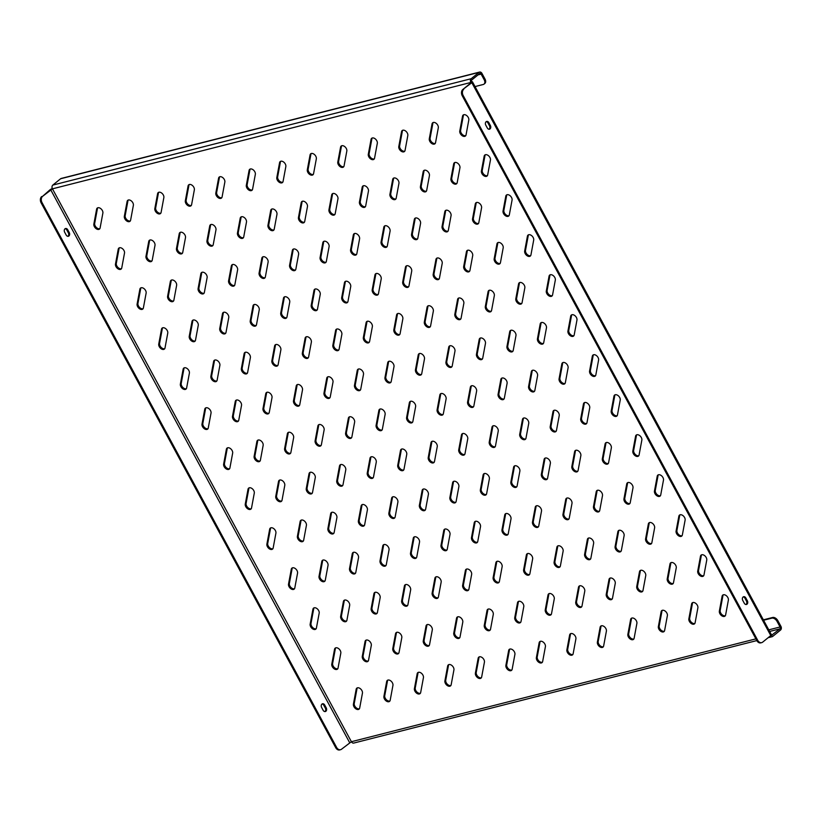 <?xml version="1.0" encoding="UTF-8"?>
<svg xmlns="http://www.w3.org/2000/svg" width="822" height="822" viewBox="0 0 822 822"><rect width="100%" height="100%" fill="white"/><g stroke="black" fill="none" stroke-linecap="round" stroke-linejoin="round"><path stroke-width="1.23" d="M485.463 154.711A3.966 2.528 -129.1 0 0 484.805 155.039A3.966 2.528 -129.1 0 0 484.168 156.18L481.415 171.038A3.966 2.528 -129.1 0 0 483.254 175.281A3.966 2.528 -129.1 0 0 487.045 176.052A3.966 2.528 -129.1 0 0 487.672 174.911L490.436 160.054A3.966 2.528 -129.1 0 0 488.998 156.201A3.966 2.528 -129.1 0 0 485.463 154.711M485.278 154.772A3.966 2.528 -129.1 0 0 485.001 155.502L482.247 170.36A3.966 2.528 -129.1 0 0 483.788 174.305A3.966 2.528 -129.1 0 0 487.405 175.641M463.834 114.71A3.966 2.528 -129.1 0 0 463.176 115.039A3.966 2.528 -129.1 0 0 462.539 116.169L459.775 131.027A3.966 2.528 -129.1 0 0 461.625 135.27A3.966 2.528 -129.1 0 0 465.406 136.041A3.966 2.528 -129.1 0 0 466.043 134.911L468.807 120.043A3.966 2.528 -129.1 0 0 467.358 116.2A3.966 2.528 -129.1 0 0 463.834 114.71M463.649 114.761A3.966 2.528 -129.1 0 0 463.372 115.491L460.618 130.349A3.966 2.528 -129.1 0 0 462.159 134.305A3.966 2.528 -129.1 0 0 465.776 135.63M507.092 194.722A3.966 2.528 -129.1 0 0 506.434 195.05A3.966 2.528 -129.1 0 0 505.797 196.181L503.043 211.038A3.966 2.528 -129.1 0 0 504.883 215.282A3.966 2.528 -129.1 0 0 508.674 216.052A3.966 2.528 -129.1 0 0 509.311 214.922L512.065 200.054A3.966 2.528 -129.1 0 0 510.626 196.211A3.966 2.528 -129.1 0 0 507.092 194.722M506.907 194.773A3.966 2.528 -129.1 0 0 506.629 195.502L503.876 210.36A3.966 2.528 -129.1 0 0 505.417 214.316A3.966 2.528 -129.1 0 0 509.034 215.641M528.721 234.722A3.966 2.528 -129.1 0 0 528.063 235.051A3.966 2.528 -129.1 0 0 527.426 236.191L524.672 251.049A3.966 2.528 -129.1 0 0 526.522 255.293A3.966 2.528 -129.1 0 0 530.303 256.063A3.966 2.528 -129.1 0 0 530.94 254.923L533.694 240.065A3.966 2.528 -129.1 0 0 532.255 236.212A3.966 2.528 -129.1 0 0 528.721 234.722M528.536 234.784A3.966 2.528 -129.1 0 0 528.269 235.513L525.505 250.371A3.966 2.528 -129.1 0 0 527.046 254.317A3.966 2.528 -129.1 0 0 530.663 255.652M550.36 274.733A3.966 2.528 -129.1 0 0 549.692 275.062A3.966 2.528 -129.1 0 0 549.065 276.192L546.301 291.05A3.966 2.528 -129.1 0 0 548.151 295.293A3.966 2.528 -129.1 0 0 551.932 296.064A3.966 2.528 -129.1 0 0 552.569 294.934L555.323 280.066A3.966 2.528 -129.1 0 0 553.884 276.223A3.966 2.528 -129.1 0 0 550.36 274.733M550.175 274.784A3.966 2.528 -129.1 0 0 549.897 275.514L547.133 290.372A3.966 2.528 -129.1 0 0 548.685 294.327A3.966 2.528 -129.1 0 0 552.292 295.653M571.989 314.734A3.966 2.528 -129.1 0 0 571.331 315.062A3.966 2.528 -129.1 0 0 570.694 316.203L567.93 331.06A3.966 2.528 -129.1 0 0 569.78 335.304A3.966 2.528 -129.1 0 0 573.561 336.075A3.966 2.528 -129.1 0 0 574.198 334.934L576.962 320.077A3.966 2.528 -129.1 0 0 575.513 316.223A3.966 2.528 -129.1 0 0 571.989 314.734M571.804 314.795A3.966 2.528 -129.1 0 0 571.526 315.525L568.773 330.382A3.966 2.528 -129.1 0 0 570.314 334.328A3.966 2.528 -129.1 0 0 573.931 335.664M593.618 354.744A3.966 2.528 -129.1 0 0 592.96 355.073A3.966 2.528 -129.1 0 0 592.323 356.203L589.569 371.061A3.966 2.528 -129.1 0 0 591.408 375.305A3.966 2.528 -129.1 0 0 595.2 376.075A3.966 2.528 -129.1 0 0 595.827 374.945L598.591 360.077A3.966 2.528 -129.1 0 0 597.152 356.234A3.966 2.528 -129.1 0 0 593.618 354.744M593.433 354.796A3.966 2.528 -129.1 0 0 593.155 355.525L590.402 370.383A3.966 2.528 -129.1 0 0 591.943 374.339A3.966 2.528 -129.1 0 0 595.56 375.664M615.246 394.745A3.966 2.528 -129.1 0 0 614.589 395.074A3.966 2.528 -129.1 0 0 613.952 396.214L611.198 411.072A3.966 2.528 -129.1 0 0 613.037 415.316A3.966 2.528 -129.1 0 0 616.829 416.086A3.966 2.528 -129.1 0 0 617.466 414.946L620.22 400.088A3.966 2.528 -129.1 0 0 618.781 396.235A3.966 2.528 -129.1 0 0 615.246 394.745M615.062 394.807A3.966 2.528 -129.1 0 0 614.784 395.536L612.03 410.394A3.966 2.528 -129.1 0 0 613.572 414.339A3.966 2.528 -129.1 0 0 617.188 415.675M636.875 434.756A3.966 2.528 -129.1 0 0 636.218 435.085A3.966 2.528 -129.1 0 0 635.581 436.215L632.827 451.073A3.966 2.528 -129.1 0 0 634.676 455.316A3.966 2.528 -129.1 0 0 638.458 456.087A3.966 2.528 -129.1 0 0 639.095 454.946L641.848 440.089A3.966 2.528 -129.1 0 0 640.41 436.246A3.966 2.528 -129.1 0 0 636.875 434.756M636.69 434.807A3.966 2.528 -129.1 0 0 636.423 435.537L633.659 450.394A3.966 2.528 -129.1 0 0 635.201 454.35A3.966 2.528 -129.1 0 0 638.817 455.676M658.514 474.756A3.966 2.528 -129.1 0 0 657.847 475.085A3.966 2.528 -129.1 0 0 657.22 476.226L654.456 491.083A3.966 2.528 -129.1 0 0 656.305 495.327A3.966 2.528 -129.1 0 0 660.087 496.087A3.966 2.528 -129.1 0 0 660.724 494.957L663.477 480.099A3.966 2.528 -129.1 0 0 662.039 476.246A3.966 2.528 -129.1 0 0 658.514 474.756M658.33 474.818A3.966 2.528 -129.1 0 0 658.052 475.548L655.288 490.405A3.966 2.528 -129.1 0 0 656.84 494.351A3.966 2.528 -129.1 0 0 660.446 495.687M680.143 514.767A3.966 2.528 -129.1 0 0 679.486 515.096A3.966 2.528 -129.1 0 0 678.849 516.226L676.085 531.084A3.966 2.528 -129.1 0 0 677.934 535.327A3.966 2.528 -129.1 0 0 681.726 536.098A3.966 2.528 -129.1 0 0 682.352 534.958L685.116 520.1A3.966 2.528 -129.1 0 0 683.668 516.257A3.966 2.528 -129.1 0 0 680.143 514.767M679.958 514.819A3.966 2.528 -129.1 0 0 679.681 515.548L676.927 530.406A3.966 2.528 -129.1 0 0 678.469 534.362A3.966 2.528 -129.1 0 0 682.085 535.687M701.772 554.768A3.966 2.528 -129.1 0 0 701.115 555.097A3.966 2.528 -129.1 0 0 700.478 556.237L697.724 571.095A3.966 2.528 -129.1 0 0 699.563 575.338A3.966 2.528 -129.1 0 0 703.355 576.099A3.966 2.528 -129.1 0 0 703.981 574.968L706.745 560.111A3.966 2.528 -129.1 0 0 705.307 556.258A3.966 2.528 -129.1 0 0 701.772 554.768M701.587 554.829A3.966 2.528 -129.1 0 0 701.31 555.549L698.556 570.417A3.966 2.528 -129.1 0 0 700.097 574.362A3.966 2.528 -129.1 0 0 703.714 575.698M723.401 594.779A3.966 2.528 -129.1 0 0 722.744 595.097A3.966 2.528 -129.1 0 0 722.106 596.238L719.353 611.095A3.966 2.528 -129.1 0 0 721.192 615.339A3.966 2.528 -129.1 0 0 724.983 616.11A3.966 2.528 -129.1 0 0 725.621 614.969L728.374 600.111A3.966 2.528 -129.1 0 0 726.936 596.269A3.966 2.528 -129.1 0 0 723.401 594.779M723.216 594.83A3.966 2.528 -129.1 0 0 722.939 595.56L720.185 610.417A3.966 2.528 -129.1 0 0 721.726 614.373A3.966 2.528 -129.1 0 0 725.343 615.699M433.338 122.457A3.966 2.528 -129.1 0 0 432.68 122.786A3.966 2.528 -129.1 0 0 432.043 123.927L429.29 138.784A3.966 2.528 -129.1 0 0 431.129 143.028A3.966 2.528 -129.1 0 0 434.92 143.799A3.966 2.528 -129.1 0 0 435.547 142.658L438.311 127.8A3.966 2.528 -129.1 0 0 436.862 123.947A3.966 2.528 -129.1 0 0 433.338 122.457M433.153 122.519A3.966 2.528 -129.1 0 0 432.875 123.249L430.122 138.106A3.966 2.528 -129.1 0 0 431.663 142.062A3.966 2.528 -129.1 0 0 435.28 143.388M454.967 162.468A3.966 2.528 -129.1 0 0 454.309 162.797A3.966 2.528 -129.1 0 0 453.672 163.927L450.918 178.785A3.966 2.528 -129.1 0 0 452.758 183.029A3.966 2.528 -129.1 0 0 456.549 183.799A3.966 2.528 -129.1 0 0 457.186 182.669L459.94 167.801A3.966 2.528 -129.1 0 0 458.501 163.958A3.966 2.528 -129.1 0 0 454.967 162.468M454.782 162.52A3.966 2.528 -129.1 0 0 454.504 163.249L451.751 178.107A3.966 2.528 -129.1 0 0 453.292 182.063A3.966 2.528 -129.1 0 0 456.909 183.388M476.596 202.469A3.966 2.528 -129.1 0 0 475.938 202.798A3.966 2.528 -129.1 0 0 475.301 203.938L472.547 218.796A3.966 2.528 -129.1 0 0 474.397 223.039A3.966 2.528 -129.1 0 0 478.178 223.81A3.966 2.528 -129.1 0 0 478.815 222.67L481.569 207.812A3.966 2.528 -129.1 0 0 480.13 203.959A3.966 2.528 -129.1 0 0 476.596 202.469M476.411 202.531A3.966 2.528 -129.1 0 0 476.144 203.26L473.38 218.118A3.966 2.528 -129.1 0 0 474.921 222.074A3.966 2.528 -129.1 0 0 478.538 223.399M498.235 242.48A3.966 2.528 -129.1 0 0 497.567 242.809A3.966 2.528 -129.1 0 0 496.94 243.939L494.176 258.796A3.966 2.528 -129.1 0 0 496.026 263.04A3.966 2.528 -129.1 0 0 499.807 263.811A3.966 2.528 -129.1 0 0 500.444 262.68L503.198 247.812A3.966 2.528 -129.1 0 0 501.759 243.97A3.966 2.528 -129.1 0 0 498.235 242.48M498.05 242.531A3.966 2.528 -129.1 0 0 497.772 243.261L495.008 258.118A3.966 2.528 -129.1 0 0 496.56 262.074A3.966 2.528 -129.1 0 0 500.166 263.4M519.864 282.48A3.966 2.528 -129.1 0 0 519.206 282.809A3.966 2.528 -129.1 0 0 518.569 283.95L515.805 298.807A3.966 2.528 -129.1 0 0 517.655 303.051A3.966 2.528 -129.1 0 0 521.436 303.821A3.966 2.528 -129.1 0 0 522.073 302.681L524.837 287.823A3.966 2.528 -129.1 0 0 523.388 283.97A3.966 2.528 -129.1 0 0 519.864 282.48M519.679 282.542A3.966 2.528 -129.1 0 0 519.401 283.271L516.648 298.129A3.966 2.528 -129.1 0 0 518.189 302.085A3.966 2.528 -129.1 0 0 521.806 303.41M541.493 322.491A3.966 2.528 -129.1 0 0 540.835 322.82A3.966 2.528 -129.1 0 0 540.198 323.95L537.444 338.808A3.966 2.528 -129.1 0 0 539.283 343.051A3.966 2.528 -129.1 0 0 543.075 343.822A3.966 2.528 -129.1 0 0 543.702 342.692L546.466 327.824A3.966 2.528 -129.1 0 0 545.027 323.981A3.966 2.528 -129.1 0 0 541.493 322.491M541.308 322.543A3.966 2.528 -129.1 0 0 541.03 323.272L538.276 338.13A3.966 2.528 -129.1 0 0 539.818 342.086A3.966 2.528 -129.1 0 0 543.434 343.411M563.121 362.492A3.966 2.528 -129.1 0 0 562.464 362.821A3.966 2.528 -129.1 0 0 561.827 363.961L559.073 378.819A3.966 2.528 -129.1 0 0 560.912 383.062A3.966 2.528 -129.1 0 0 564.704 383.833A3.966 2.528 -129.1 0 0 565.341 382.692L568.094 367.835A3.966 2.528 -129.1 0 0 566.656 363.982A3.966 2.528 -129.1 0 0 563.121 362.492M562.936 362.553A3.966 2.528 -129.1 0 0 562.659 363.283L559.905 378.141A3.966 2.528 -129.1 0 0 561.447 382.086A3.966 2.528 -129.1 0 0 565.063 383.422M584.75 402.503A3.966 2.528 -129.1 0 0 584.093 402.831A3.966 2.528 -129.1 0 0 583.456 403.962L580.702 418.819A3.966 2.528 -129.1 0 0 582.551 423.063A3.966 2.528 -129.1 0 0 586.333 423.833A3.966 2.528 -129.1 0 0 586.97 422.703L589.723 407.835A3.966 2.528 -129.1 0 0 588.285 403.992A3.966 2.528 -129.1 0 0 584.75 402.503M584.565 402.554A3.966 2.528 -129.1 0 0 584.298 403.283L581.534 418.141A3.966 2.528 -129.1 0 0 583.075 422.097A3.966 2.528 -129.1 0 0 586.692 423.422M606.389 442.503A3.966 2.528 -129.1 0 0 605.722 442.832A3.966 2.528 -129.1 0 0 605.095 443.972L602.331 458.83A3.966 2.528 -129.1 0 0 604.18 463.074A3.966 2.528 -129.1 0 0 607.961 463.844A3.966 2.528 -129.1 0 0 608.599 462.704L611.352 447.846A3.966 2.528 -129.1 0 0 609.914 443.993A3.966 2.528 -129.1 0 0 606.389 442.503M606.204 442.565A3.966 2.528 -129.1 0 0 605.927 443.294L603.163 458.152A3.966 2.528 -129.1 0 0 604.715 462.098A3.966 2.528 -129.1 0 0 608.321 463.433M628.018 482.514A3.966 2.528 -129.1 0 0 627.361 482.843A3.966 2.528 -129.1 0 0 626.724 483.973L623.96 498.831A3.966 2.528 -129.1 0 0 625.809 503.074A3.966 2.528 -129.1 0 0 629.59 503.845A3.966 2.528 -129.1 0 0 630.227 502.715L632.991 487.847A3.966 2.528 -129.1 0 0 631.543 484.004A3.966 2.528 -129.1 0 0 628.018 482.514M627.833 482.565A3.966 2.528 -129.1 0 0 627.556 483.295L624.802 498.153A3.966 2.528 -129.1 0 0 626.343 502.108A3.966 2.528 -129.1 0 0 629.96 503.434M649.647 522.515A3.966 2.528 -129.1 0 0 648.99 522.843A3.966 2.528 -129.1 0 0 648.353 523.984L645.599 538.842A3.966 2.528 -129.1 0 0 647.438 543.085A3.966 2.528 -129.1 0 0 651.23 543.856A3.966 2.528 -129.1 0 0 651.856 542.715L654.62 527.858A3.966 2.528 -129.1 0 0 653.182 524.004A3.966 2.528 -129.1 0 0 649.647 522.515M649.462 522.576A3.966 2.528 -129.1 0 0 649.185 523.306L646.431 538.163A3.966 2.528 -129.1 0 0 647.972 542.109A3.966 2.528 -129.1 0 0 651.589 543.445M671.276 562.525A3.966 2.528 -129.1 0 0 670.618 562.854A3.966 2.528 -129.1 0 0 669.981 563.984L667.228 578.842A3.966 2.528 -129.1 0 0 669.067 583.086A3.966 2.528 -129.1 0 0 672.858 583.856A3.966 2.528 -129.1 0 0 673.495 582.726L676.249 567.858A3.966 2.528 -129.1 0 0 674.811 564.015A3.966 2.528 -129.1 0 0 671.276 562.525M671.091 562.577A3.966 2.528 -129.1 0 0 670.814 563.306L668.06 578.164A3.966 2.528 -129.1 0 0 669.601 582.12A3.966 2.528 -129.1 0 0 673.218 583.445M692.905 602.526A3.966 2.528 -129.1 0 0 692.247 602.855A3.966 2.528 -129.1 0 0 691.61 603.995L688.857 618.853A3.966 2.528 -129.1 0 0 690.706 623.097A3.966 2.528 -129.1 0 0 694.487 623.867A3.966 2.528 -129.1 0 0 695.124 622.727L697.878 607.869A3.966 2.528 -129.1 0 0 696.439 604.016A3.966 2.528 -129.1 0 0 692.905 602.526M692.72 602.588A3.966 2.528 -129.1 0 0 692.453 603.317L689.689 618.175A3.966 2.528 -129.1 0 0 691.23 622.12A3.966 2.528 -129.1 0 0 694.847 623.456M402.842 130.215A3.966 2.528 -129.1 0 0 402.184 130.544A3.966 2.528 -129.1 0 0 401.547 131.674L398.793 146.532A3.966 2.528 -129.1 0 0 400.633 150.775A3.966 2.528 -129.1 0 0 404.424 151.546A3.966 2.528 -129.1 0 0 405.061 150.416L407.815 135.558A3.966 2.528 -129.1 0 0 406.376 131.705A3.966 2.528 -129.1 0 0 402.842 130.215M402.657 130.277A3.966 2.528 -129.1 0 0 402.379 130.996L399.626 145.854A3.966 2.528 -129.1 0 0 401.167 149.81A3.966 2.528 -129.1 0 0 404.784 151.135M424.471 170.216A3.966 2.528 -129.1 0 0 423.813 170.544A3.966 2.528 -129.1 0 0 423.176 171.685L420.422 186.543A3.966 2.528 -129.1 0 0 422.272 190.786A3.966 2.528 -129.1 0 0 426.053 191.557A3.966 2.528 -129.1 0 0 426.69 190.416L429.444 175.559A3.966 2.528 -129.1 0 0 428.005 171.706A3.966 2.528 -129.1 0 0 424.471 170.216M424.286 170.277A3.966 2.528 -129.1 0 0 424.018 171.007L421.254 185.864A3.966 2.528 -129.1 0 0 422.796 189.82A3.966 2.528 -129.1 0 0 426.413 191.146M446.11 210.227A3.966 2.528 -129.1 0 0 445.442 210.555A3.966 2.528 -129.1 0 0 444.815 211.686L442.051 226.543A3.966 2.528 -129.1 0 0 443.901 230.787A3.966 2.528 -129.1 0 0 447.682 231.557A3.966 2.528 -129.1 0 0 448.319 230.427L451.073 215.57A3.966 2.528 -129.1 0 0 449.634 211.716A3.966 2.528 -129.1 0 0 446.11 210.227M445.925 210.288A3.966 2.528 -129.1 0 0 445.647 211.007L442.883 225.865A3.966 2.528 -129.1 0 0 444.425 229.821A3.966 2.528 -129.1 0 0 448.041 231.146M467.739 250.227A3.966 2.528 -129.1 0 0 467.081 250.556A3.966 2.528 -129.1 0 0 466.444 251.696L463.68 266.554A3.966 2.528 -129.1 0 0 465.529 270.798A3.966 2.528 -129.1 0 0 469.311 271.568A3.966 2.528 -129.1 0 0 469.948 270.428L472.712 255.57A3.966 2.528 -129.1 0 0 471.263 251.717A3.966 2.528 -129.1 0 0 467.739 250.227M467.554 250.289A3.966 2.528 -129.1 0 0 467.276 251.018L464.522 265.876A3.966 2.528 -129.1 0 0 466.064 269.832A3.966 2.528 -129.1 0 0 469.681 271.157M489.367 290.238A3.966 2.528 -129.1 0 0 488.71 290.567A3.966 2.528 -129.1 0 0 488.073 291.697L485.319 306.555A3.966 2.528 -129.1 0 0 487.158 310.798A3.966 2.528 -129.1 0 0 490.95 311.569A3.966 2.528 -129.1 0 0 491.577 310.439L494.341 295.581A3.966 2.528 -129.1 0 0 492.892 291.728A3.966 2.528 -129.1 0 0 489.367 290.238M489.182 290.289A3.966 2.528 -129.1 0 0 488.905 291.019L486.151 305.876A3.966 2.528 -129.1 0 0 487.693 309.832A3.966 2.528 -129.1 0 0 491.309 311.158M510.996 330.238A3.966 2.528 -129.1 0 0 510.339 330.567A3.966 2.528 -129.1 0 0 509.702 331.708L506.948 346.565A3.966 2.528 -129.1 0 0 508.787 350.809A3.966 2.528 -129.1 0 0 512.579 351.58A3.966 2.528 -129.1 0 0 513.216 350.439L515.969 335.582A3.966 2.528 -129.1 0 0 514.531 331.728A3.966 2.528 -129.1 0 0 510.996 330.238M510.811 330.3A3.966 2.528 -129.1 0 0 510.534 331.03L507.78 345.887A3.966 2.528 -129.1 0 0 509.321 349.843A3.966 2.528 -129.1 0 0 512.938 351.169M532.625 370.249A3.966 2.528 -129.1 0 0 531.968 370.578A3.966 2.528 -129.1 0 0 531.331 371.708L528.577 386.566A3.966 2.528 -129.1 0 0 530.426 390.81A3.966 2.528 -129.1 0 0 534.208 391.58A3.966 2.528 -129.1 0 0 534.845 390.45L537.598 375.582A3.966 2.528 -129.1 0 0 536.16 371.739A3.966 2.528 -129.1 0 0 532.625 370.249M532.44 370.301A3.966 2.528 -129.1 0 0 532.173 371.03L529.409 385.888A3.966 2.528 -129.1 0 0 530.95 389.844A3.966 2.528 -129.1 0 0 534.567 391.169M554.264 410.25A3.966 2.528 -129.1 0 0 553.596 410.579A3.966 2.528 -129.1 0 0 552.97 411.719L550.206 426.577A3.966 2.528 -129.1 0 0 552.055 430.82A3.966 2.528 -129.1 0 0 555.836 431.591A3.966 2.528 -129.1 0 0 556.473 430.451L559.227 415.593A3.966 2.528 -129.1 0 0 557.789 411.74A3.966 2.528 -129.1 0 0 554.264 410.25M554.079 410.312A3.966 2.528 -129.1 0 0 553.802 411.041L551.038 425.899A3.966 2.528 -129.1 0 0 552.579 429.855A3.966 2.528 -129.1 0 0 556.196 431.18M575.893 450.261A3.966 2.528 -129.1 0 0 575.236 450.59A3.966 2.528 -129.1 0 0 574.599 451.72L571.835 466.577A3.966 2.528 -129.1 0 0 573.684 470.821A3.966 2.528 -129.1 0 0 577.465 471.592A3.966 2.528 -129.1 0 0 578.102 470.461L580.866 455.594A3.966 2.528 -129.1 0 0 579.418 451.751A3.966 2.528 -129.1 0 0 575.893 450.261M575.708 450.312A3.966 2.528 -129.1 0 0 575.431 451.042L572.677 465.899A3.966 2.528 -129.1 0 0 574.218 469.855A3.966 2.528 -129.1 0 0 577.835 471.181M597.522 490.261A3.966 2.528 -129.1 0 0 596.864 490.59A3.966 2.528 -129.1 0 0 596.227 491.731L593.474 506.588A3.966 2.528 -129.1 0 0 595.313 510.832A3.966 2.528 -129.1 0 0 599.104 511.603A3.966 2.528 -129.1 0 0 599.731 510.462L602.495 495.604A3.966 2.528 -129.1 0 0 601.057 491.751A3.966 2.528 -129.1 0 0 597.522 490.261M597.337 490.323A3.966 2.528 -129.1 0 0 597.06 491.053L594.306 505.91A3.966 2.528 -129.1 0 0 595.847 509.866A3.966 2.528 -129.1 0 0 599.464 511.192M619.151 530.272A3.966 2.528 -129.1 0 0 618.493 530.601A3.966 2.528 -129.1 0 0 617.856 531.731L615.103 546.589A3.966 2.528 -129.1 0 0 616.942 550.832A3.966 2.528 -129.1 0 0 620.733 551.603A3.966 2.528 -129.1 0 0 621.37 550.473L624.124 535.605A3.966 2.528 -129.1 0 0 622.686 531.762A3.966 2.528 -129.1 0 0 619.151 530.272M618.966 530.324A3.966 2.528 -129.1 0 0 618.689 531.053L615.935 545.911A3.966 2.528 -129.1 0 0 617.476 549.867A3.966 2.528 -129.1 0 0 621.093 551.192M640.78 570.273A3.966 2.528 -129.1 0 0 640.122 570.602A3.966 2.528 -129.1 0 0 639.485 571.742L636.731 586.6A3.966 2.528 -129.1 0 0 638.581 590.843A3.966 2.528 -129.1 0 0 642.362 591.614A3.966 2.528 -129.1 0 0 642.999 590.473L645.753 575.616A3.966 2.528 -129.1 0 0 644.314 571.763A3.966 2.528 -129.1 0 0 640.78 570.273M640.595 570.334A3.966 2.528 -129.1 0 0 640.328 571.064L637.564 585.922A3.966 2.528 -129.1 0 0 639.105 589.877A3.966 2.528 -129.1 0 0 642.722 591.203M662.419 610.284A3.966 2.528 -129.1 0 0 661.751 610.612A3.966 2.528 -129.1 0 0 661.124 611.743L658.36 626.6A3.966 2.528 -129.1 0 0 660.21 630.844A3.966 2.528 -129.1 0 0 663.991 631.615A3.966 2.528 -129.1 0 0 664.628 630.484L667.382 615.616A3.966 2.528 -129.1 0 0 665.943 611.774A3.966 2.528 -129.1 0 0 662.419 610.284M662.234 610.335A3.966 2.528 -129.1 0 0 661.957 611.065L659.193 625.922A3.966 2.528 -129.1 0 0 660.744 629.878A3.966 2.528 -129.1 0 0 664.351 631.204M372.345 137.962A3.966 2.528 -129.1 0 0 371.688 138.291A3.966 2.528 -129.1 0 0 371.051 139.432L368.297 154.289A3.966 2.528 -129.1 0 0 370.147 158.533A3.966 2.528 -129.1 0 0 373.928 159.304A3.966 2.528 -129.1 0 0 374.565 158.163L377.319 143.305A3.966 2.528 -129.1 0 0 375.88 139.463A3.966 2.528 -129.1 0 0 372.345 137.962M372.161 138.024A3.966 2.528 -129.1 0 0 371.893 138.754L369.129 153.611A3.966 2.528 -129.1 0 0 370.671 157.567A3.966 2.528 -129.1 0 0 374.287 158.893M393.985 177.973A3.966 2.528 -129.1 0 0 393.317 178.302A3.966 2.528 -129.1 0 0 392.69 179.432L389.926 194.29A3.966 2.528 -129.1 0 0 391.775 198.534A3.966 2.528 -129.1 0 0 395.557 199.304A3.966 2.528 -129.1 0 0 396.194 198.174L398.947 183.316A3.966 2.528 -129.1 0 0 397.509 179.463A3.966 2.528 -129.1 0 0 393.985 177.973M393.8 178.035A3.966 2.528 -129.1 0 0 393.522 178.754L390.758 193.612A3.966 2.528 -129.1 0 0 392.3 197.568A3.966 2.528 -129.1 0 0 395.916 198.893M415.613 217.974A3.966 2.528 -129.1 0 0 414.956 218.303A3.966 2.528 -129.1 0 0 414.319 219.443L411.555 234.301A3.966 2.528 -129.1 0 0 413.404 238.544A3.966 2.528 -129.1 0 0 417.186 239.315A3.966 2.528 -129.1 0 0 417.823 238.175L420.587 223.317A3.966 2.528 -129.1 0 0 419.138 219.474A3.966 2.528 -129.1 0 0 415.613 217.974M415.429 218.036A3.966 2.528 -129.1 0 0 415.151 218.765L412.397 233.623A3.966 2.528 -129.1 0 0 413.939 237.579A3.966 2.528 -129.1 0 0 417.545 238.904M437.242 257.985A3.966 2.528 -129.1 0 0 436.585 258.314A3.966 2.528 -129.1 0 0 435.948 259.444L433.194 274.301A3.966 2.528 -129.1 0 0 435.033 278.545A3.966 2.528 -129.1 0 0 438.825 279.316A3.966 2.528 -129.1 0 0 439.451 278.185L442.215 263.328A3.966 2.528 -129.1 0 0 440.767 259.475A3.966 2.528 -129.1 0 0 437.242 257.985M437.057 258.046A3.966 2.528 -129.1 0 0 436.78 258.766L434.026 273.623A3.966 2.528 -129.1 0 0 435.568 277.579A3.966 2.528 -129.1 0 0 439.184 278.905M458.871 297.985A3.966 2.528 -129.1 0 0 458.214 298.314A3.966 2.528 -129.1 0 0 457.577 299.455L454.823 314.312A3.966 2.528 -129.1 0 0 456.662 318.556A3.966 2.528 -129.1 0 0 460.454 319.326A3.966 2.528 -129.1 0 0 461.091 318.186L463.844 303.328A3.966 2.528 -129.1 0 0 462.406 299.485A3.966 2.528 -129.1 0 0 458.871 297.985M458.686 298.047A3.966 2.528 -129.1 0 0 458.409 298.776L455.655 313.634A3.966 2.528 -129.1 0 0 457.196 317.59A3.966 2.528 -129.1 0 0 460.813 318.915M480.5 337.996A3.966 2.528 -129.1 0 0 479.843 338.325A3.966 2.528 -129.1 0 0 479.205 339.455L476.452 354.313A3.966 2.528 -129.1 0 0 478.301 358.556A3.966 2.528 -129.1 0 0 482.082 359.327A3.966 2.528 -129.1 0 0 482.72 358.197L485.473 343.339A3.966 2.528 -129.1 0 0 484.035 339.486A3.966 2.528 -129.1 0 0 480.5 337.996M480.315 338.058A3.966 2.528 -129.1 0 0 480.048 338.777L477.284 353.635A3.966 2.528 -129.1 0 0 478.825 357.591A3.966 2.528 -129.1 0 0 482.442 358.916M502.139 377.997A3.966 2.528 -129.1 0 0 501.471 378.326A3.966 2.528 -129.1 0 0 500.845 379.466L498.081 394.324A3.966 2.528 -129.1 0 0 499.93 398.567A3.966 2.528 -129.1 0 0 503.711 399.338A3.966 2.528 -129.1 0 0 504.348 398.197L507.102 383.34A3.966 2.528 -129.1 0 0 505.664 379.487A3.966 2.528 -129.1 0 0 502.139 377.997M501.954 378.058A3.966 2.528 -129.1 0 0 501.677 378.788L498.913 393.646A3.966 2.528 -129.1 0 0 500.454 397.601A3.966 2.528 -129.1 0 0 504.071 398.927M523.768 418.008A3.966 2.528 -129.1 0 0 523.111 418.336A3.966 2.528 -129.1 0 0 522.473 419.467L519.71 434.324A3.966 2.528 -129.1 0 0 521.559 438.568A3.966 2.528 -129.1 0 0 525.34 439.338A3.966 2.528 -129.1 0 0 525.977 438.208L528.741 423.351A3.966 2.528 -129.1 0 0 527.292 419.497A3.966 2.528 -129.1 0 0 523.768 418.008M523.583 418.069A3.966 2.528 -129.1 0 0 523.306 418.788L520.552 433.646A3.966 2.528 -129.1 0 0 522.093 437.602A3.966 2.528 -129.1 0 0 525.71 438.927M545.397 458.008A3.966 2.528 -129.1 0 0 544.739 458.337A3.966 2.528 -129.1 0 0 544.102 459.477L541.349 474.335A3.966 2.528 -129.1 0 0 543.188 478.579A3.966 2.528 -129.1 0 0 546.979 479.349A3.966 2.528 -129.1 0 0 547.606 478.209L550.37 463.351A3.966 2.528 -129.1 0 0 548.921 459.498A3.966 2.528 -129.1 0 0 545.397 458.008M545.212 458.07A3.966 2.528 -129.1 0 0 544.935 458.799L542.181 473.657A3.966 2.528 -129.1 0 0 543.722 477.613A3.966 2.528 -129.1 0 0 547.339 478.938M567.026 498.019A3.966 2.528 -129.1 0 0 566.368 498.348A3.966 2.528 -129.1 0 0 565.731 499.478L562.978 514.336A3.966 2.528 -129.1 0 0 564.817 518.579A3.966 2.528 -129.1 0 0 568.608 519.35A3.966 2.528 -129.1 0 0 569.245 518.22L571.999 503.362A3.966 2.528 -129.1 0 0 570.56 499.509A3.966 2.528 -129.1 0 0 567.026 498.019M566.841 498.081A3.966 2.528 -129.1 0 0 566.563 498.8L563.81 513.658A3.966 2.528 -129.1 0 0 565.351 517.613A3.966 2.528 -129.1 0 0 568.968 518.939M588.655 538.02A3.966 2.528 -129.1 0 0 587.997 538.348A3.966 2.528 -129.1 0 0 587.36 539.489L584.606 554.347A3.966 2.528 -129.1 0 0 586.456 558.59A3.966 2.528 -129.1 0 0 590.237 559.361A3.966 2.528 -129.1 0 0 590.874 558.22L593.628 543.363A3.966 2.528 -129.1 0 0 592.189 539.509A3.966 2.528 -129.1 0 0 588.655 538.02M588.47 538.081A3.966 2.528 -129.1 0 0 588.203 538.811L585.439 553.668A3.966 2.528 -129.1 0 0 586.98 557.624A3.966 2.528 -129.1 0 0 590.597 558.95M610.294 578.03A3.966 2.528 -129.1 0 0 609.626 578.359A3.966 2.528 -129.1 0 0 608.999 579.489L606.235 594.347A3.966 2.528 -129.1 0 0 608.085 598.591A3.966 2.528 -129.1 0 0 611.866 599.361A3.966 2.528 -129.1 0 0 612.503 598.231L615.257 583.373A3.966 2.528 -129.1 0 0 613.818 579.52A3.966 2.528 -129.1 0 0 610.294 578.03M610.109 578.082A3.966 2.528 -129.1 0 0 609.832 578.811L607.068 593.669A3.966 2.528 -129.1 0 0 608.609 597.625A3.966 2.528 -129.1 0 0 612.226 598.95M631.923 618.031A3.966 2.528 -129.1 0 0 631.265 618.36A3.966 2.528 -129.1 0 0 630.628 619.5L627.864 634.358A3.966 2.528 -129.1 0 0 629.714 638.602A3.966 2.528 -129.1 0 0 633.495 639.372A3.966 2.528 -129.1 0 0 634.132 638.232L636.896 623.374A3.966 2.528 -129.1 0 0 635.447 619.521A3.966 2.528 -129.1 0 0 631.923 618.031M631.738 618.093A3.966 2.528 -129.1 0 0 631.46 618.822L628.707 633.68A3.966 2.528 -129.1 0 0 630.248 637.636A3.966 2.528 -129.1 0 0 633.865 638.961M341.86 145.72A3.966 2.528 -129.1 0 0 341.192 146.049A3.966 2.528 -129.1 0 0 340.565 147.179L337.801 162.037A3.966 2.528 -129.1 0 0 339.65 166.28A3.966 2.528 -129.1 0 0 343.432 167.051A3.966 2.528 -129.1 0 0 344.069 165.921L346.822 151.063A3.966 2.528 -129.1 0 0 345.384 147.21A3.966 2.528 -129.1 0 0 341.86 145.72M341.664 145.782A3.966 2.528 -129.1 0 0 341.397 146.501L338.633 161.359A3.966 2.528 -129.1 0 0 340.174 165.314A3.966 2.528 -129.1 0 0 343.791 166.64M363.488 185.731A3.966 2.528 -129.1 0 0 362.831 186.049A3.966 2.528 -129.1 0 0 362.194 187.19L359.43 202.048A3.966 2.528 -129.1 0 0 361.279 206.291A3.966 2.528 -129.1 0 0 365.06 207.062A3.966 2.528 -129.1 0 0 365.698 205.921L368.462 191.064A3.966 2.528 -129.1 0 0 367.013 187.221A3.966 2.528 -129.1 0 0 363.488 185.731M363.303 185.782A3.966 2.528 -129.1 0 0 363.026 186.512L360.272 201.369A3.966 2.528 -129.1 0 0 361.814 205.325A3.966 2.528 -129.1 0 0 365.42 206.651M385.117 225.731A3.966 2.528 -129.1 0 0 384.46 226.06A3.966 2.528 -129.1 0 0 383.823 227.191L381.069 242.048A3.966 2.528 -129.1 0 0 382.908 246.292A3.966 2.528 -129.1 0 0 386.7 247.062A3.966 2.528 -129.1 0 0 387.326 245.932L390.09 231.074A3.966 2.528 -129.1 0 0 388.642 227.221A3.966 2.528 -129.1 0 0 385.117 225.731M384.932 225.793A3.966 2.528 -129.1 0 0 384.655 226.512L381.901 241.37A3.966 2.528 -129.1 0 0 383.442 245.326A3.966 2.528 -129.1 0 0 387.059 246.651M406.746 265.742A3.966 2.528 -129.1 0 0 406.089 266.061A3.966 2.528 -129.1 0 0 405.452 267.201L402.698 282.059A3.966 2.528 -129.1 0 0 404.537 286.303A3.966 2.528 -129.1 0 0 408.329 287.073A3.966 2.528 -129.1 0 0 408.966 285.933L411.719 271.075A3.966 2.528 -129.1 0 0 410.281 267.232A3.966 2.528 -129.1 0 0 406.746 265.742M406.561 265.794A3.966 2.528 -129.1 0 0 406.284 266.523L403.53 281.381A3.966 2.528 -129.1 0 0 405.071 285.337A3.966 2.528 -129.1 0 0 408.688 286.662M428.375 305.743A3.966 2.528 -129.1 0 0 427.717 306.072A3.966 2.528 -129.1 0 0 427.08 307.202L424.327 322.06A3.966 2.528 -129.1 0 0 426.176 326.303A3.966 2.528 -129.1 0 0 429.957 327.074A3.966 2.528 -129.1 0 0 430.594 325.944L433.348 311.086A3.966 2.528 -129.1 0 0 431.91 307.233A3.966 2.528 -129.1 0 0 428.375 305.743M428.19 305.805A3.966 2.528 -129.1 0 0 427.923 306.524L425.159 321.381A3.966 2.528 -129.1 0 0 426.7 325.337A3.966 2.528 -129.1 0 0 430.317 326.663M450.014 345.754A3.966 2.528 -129.1 0 0 449.346 346.072A3.966 2.528 -129.1 0 0 448.72 347.213L445.956 362.07A3.966 2.528 -129.1 0 0 447.805 366.314A3.966 2.528 -129.1 0 0 451.586 367.085A3.966 2.528 -129.1 0 0 452.223 365.944L454.977 351.086A3.966 2.528 -129.1 0 0 453.538 347.244A3.966 2.528 -129.1 0 0 450.014 345.754M449.819 345.805A3.966 2.528 -129.1 0 0 449.552 346.535L446.788 361.392A3.966 2.528 -129.1 0 0 448.329 365.348A3.966 2.528 -129.1 0 0 451.946 366.674M471.643 385.754A3.966 2.528 -129.1 0 0 470.985 386.083A3.966 2.528 -129.1 0 0 470.348 387.213L467.584 402.071A3.966 2.528 -129.1 0 0 469.434 406.315A3.966 2.528 -129.1 0 0 473.215 407.085A3.966 2.528 -129.1 0 0 473.852 405.955L476.616 391.097A3.966 2.528 -129.1 0 0 475.167 387.244A3.966 2.528 -129.1 0 0 471.643 385.754M471.458 385.816A3.966 2.528 -129.1 0 0 471.181 386.535L468.427 401.393A3.966 2.528 -129.1 0 0 469.968 405.349A3.966 2.528 -129.1 0 0 473.575 406.674M493.272 425.755A3.966 2.528 -129.1 0 0 492.614 426.084A3.966 2.528 -129.1 0 0 491.977 427.224L489.224 442.082A3.966 2.528 -129.1 0 0 491.063 446.325A3.966 2.528 -129.1 0 0 494.854 447.096A3.966 2.528 -129.1 0 0 495.481 445.956L498.245 431.098A3.966 2.528 -129.1 0 0 496.796 427.255A3.966 2.528 -129.1 0 0 493.272 425.755M493.087 425.817A3.966 2.528 -129.1 0 0 492.81 426.546L490.056 441.404A3.966 2.528 -129.1 0 0 491.597 445.36A3.966 2.528 -129.1 0 0 495.214 446.685M514.901 465.766A3.966 2.528 -129.1 0 0 514.243 466.095A3.966 2.528 -129.1 0 0 513.606 467.225L510.852 482.082A3.966 2.528 -129.1 0 0 512.692 486.326A3.966 2.528 -129.1 0 0 516.483 487.097A3.966 2.528 -129.1 0 0 517.12 485.966L519.874 471.109A3.966 2.528 -129.1 0 0 518.435 467.256A3.966 2.528 -129.1 0 0 514.901 465.766M514.716 465.827A3.966 2.528 -129.1 0 0 514.438 466.547L511.685 481.404A3.966 2.528 -129.1 0 0 513.226 485.36A3.966 2.528 -129.1 0 0 516.843 486.686M536.53 505.766A3.966 2.528 -129.1 0 0 535.872 506.095A3.966 2.528 -129.1 0 0 535.235 507.236L532.481 522.093A3.966 2.528 -129.1 0 0 534.331 526.337A3.966 2.528 -129.1 0 0 538.112 527.108A3.966 2.528 -129.1 0 0 538.749 525.967L541.503 511.109A3.966 2.528 -129.1 0 0 540.064 507.266A3.966 2.528 -129.1 0 0 536.53 505.766M536.345 505.828A3.966 2.528 -129.1 0 0 536.078 506.558L533.314 521.415A3.966 2.528 -129.1 0 0 534.855 525.371A3.966 2.528 -129.1 0 0 538.472 526.697M558.169 545.777A3.966 2.528 -129.1 0 0 557.501 546.106A3.966 2.528 -129.1 0 0 556.874 547.236L554.11 562.094A3.966 2.528 -129.1 0 0 555.96 566.337A3.966 2.528 -129.1 0 0 559.741 567.108A3.966 2.528 -129.1 0 0 560.378 565.978L563.132 551.12A3.966 2.528 -129.1 0 0 561.693 547.267A3.966 2.528 -129.1 0 0 558.169 545.777M557.984 545.839A3.966 2.528 -129.1 0 0 557.706 546.558L554.942 561.416A3.966 2.528 -129.1 0 0 556.484 565.372A3.966 2.528 -129.1 0 0 560.101 566.697M579.798 585.778A3.966 2.528 -129.1 0 0 579.14 586.107A3.966 2.528 -129.1 0 0 578.503 587.247L575.739 602.105A3.966 2.528 -129.1 0 0 577.589 606.348A3.966 2.528 -129.1 0 0 581.37 607.119A3.966 2.528 -129.1 0 0 582.007 605.978L584.771 591.121A3.966 2.528 -129.1 0 0 583.322 587.268A3.966 2.528 -129.1 0 0 579.798 585.778M579.613 585.839A3.966 2.528 -129.1 0 0 579.335 586.569L576.582 601.427A3.966 2.528 -129.1 0 0 578.123 605.382A3.966 2.528 -129.1 0 0 581.74 606.708M601.427 625.789A3.966 2.528 -129.1 0 0 600.769 626.117A3.966 2.528 -129.1 0 0 600.132 627.248L597.378 642.105A3.966 2.528 -129.1 0 0 599.217 646.349A3.966 2.528 -129.1 0 0 603.009 647.12A3.966 2.528 -129.1 0 0 603.636 645.989L606.4 631.132A3.966 2.528 -129.1 0 0 604.951 627.278A3.966 2.528 -129.1 0 0 601.427 625.789M601.242 625.85A3.966 2.528 -129.1 0 0 600.964 626.569L598.211 641.427A3.966 2.528 -129.1 0 0 599.752 645.383A3.966 2.528 -129.1 0 0 603.369 646.709M311.363 153.478A3.966 2.528 -129.1 0 0 310.706 153.796A3.966 2.528 -129.1 0 0 310.069 154.937L307.305 169.794A3.966 2.528 -129.1 0 0 309.154 174.038A3.966 2.528 -129.1 0 0 312.935 174.809A3.966 2.528 -129.1 0 0 313.572 173.668L316.336 158.81A3.966 2.528 -129.1 0 0 314.888 154.968A3.966 2.528 -129.1 0 0 311.363 153.478M311.178 153.529A3.966 2.528 -129.1 0 0 310.901 154.259L308.147 169.116A3.966 2.528 -129.1 0 0 309.688 173.072A3.966 2.528 -129.1 0 0 313.295 174.398M332.992 193.478A3.966 2.528 -129.1 0 0 332.335 193.807A3.966 2.528 -129.1 0 0 331.698 194.937L328.944 209.805A3.966 2.528 -129.1 0 0 330.783 214.039A3.966 2.528 -129.1 0 0 334.575 214.809A3.966 2.528 -129.1 0 0 335.201 213.679L337.965 198.821A3.966 2.528 -129.1 0 0 336.517 194.968A3.966 2.528 -129.1 0 0 332.992 193.478M332.807 193.54A3.966 2.528 -129.1 0 0 332.53 194.259L329.776 209.127A3.966 2.528 -129.1 0 0 331.317 213.073A3.966 2.528 -129.1 0 0 334.934 214.408M354.621 233.489A3.966 2.528 -129.1 0 0 353.963 233.808A3.966 2.528 -129.1 0 0 353.326 234.948L350.573 249.806A3.966 2.528 -129.1 0 0 352.412 254.049A3.966 2.528 -129.1 0 0 356.203 254.82A3.966 2.528 -129.1 0 0 356.84 253.679L359.594 238.822A3.966 2.528 -129.1 0 0 358.156 234.979A3.966 2.528 -129.1 0 0 354.621 233.489M354.436 233.54A3.966 2.528 -129.1 0 0 354.159 234.27L351.405 249.128A3.966 2.528 -129.1 0 0 352.946 253.084A3.966 2.528 -129.1 0 0 356.563 254.409M376.25 273.49A3.966 2.528 -129.1 0 0 375.592 273.818A3.966 2.528 -129.1 0 0 374.955 274.949L372.202 289.817A3.966 2.528 -129.1 0 0 374.041 294.05A3.966 2.528 -129.1 0 0 377.832 294.821A3.966 2.528 -129.1 0 0 378.469 293.69L381.223 278.833A3.966 2.528 -129.1 0 0 379.785 274.98A3.966 2.528 -129.1 0 0 376.25 273.49M376.065 273.551A3.966 2.528 -129.1 0 0 375.798 274.271L373.034 289.128A3.966 2.528 -129.1 0 0 374.575 293.084A3.966 2.528 -129.1 0 0 378.192 294.42M397.889 313.501A3.966 2.528 -129.1 0 0 397.221 313.819A3.966 2.528 -129.1 0 0 396.594 314.96L393.83 329.817A3.966 2.528 -129.1 0 0 395.68 334.061A3.966 2.528 -129.1 0 0 399.461 334.831A3.966 2.528 -129.1 0 0 400.098 333.691L402.852 318.833A3.966 2.528 -129.1 0 0 401.413 314.99A3.966 2.528 -129.1 0 0 397.889 313.501M397.694 313.552A3.966 2.528 -129.1 0 0 397.427 314.281L394.663 329.139A3.966 2.528 -129.1 0 0 396.204 333.095A3.966 2.528 -129.1 0 0 399.821 334.42M419.518 353.501A3.966 2.528 -129.1 0 0 418.86 353.83A3.966 2.528 -129.1 0 0 418.223 354.96L415.459 369.818A3.966 2.528 -129.1 0 0 417.309 374.061A3.966 2.528 -129.1 0 0 421.09 374.832A3.966 2.528 -129.1 0 0 421.727 373.702L424.491 358.844A3.966 2.528 -129.1 0 0 423.042 354.991A3.966 2.528 -129.1 0 0 419.518 353.501M419.333 353.563A3.966 2.528 -129.1 0 0 419.056 354.282L416.302 369.14A3.966 2.528 -129.1 0 0 417.843 373.096A3.966 2.528 -129.1 0 0 421.45 374.421M441.147 393.512A3.966 2.528 -129.1 0 0 440.489 393.83A3.966 2.528 -129.1 0 0 439.852 394.971L437.099 409.829A3.966 2.528 -129.1 0 0 438.938 414.072A3.966 2.528 -129.1 0 0 442.729 414.843A3.966 2.528 -129.1 0 0 443.356 413.702L446.12 398.845A3.966 2.528 -129.1 0 0 444.671 395.002A3.966 2.528 -129.1 0 0 441.147 393.512M440.962 393.563A3.966 2.528 -129.1 0 0 440.684 394.293L437.931 409.151A3.966 2.528 -129.1 0 0 439.472 413.106A3.966 2.528 -129.1 0 0 443.089 414.432M462.776 433.513A3.966 2.528 -129.1 0 0 462.118 433.841A3.966 2.528 -129.1 0 0 461.481 434.972L458.727 449.829A3.966 2.528 -129.1 0 0 460.567 454.073A3.966 2.528 -129.1 0 0 464.358 454.843A3.966 2.528 -129.1 0 0 464.995 453.713L467.749 438.856A3.966 2.528 -129.1 0 0 466.31 435.002A3.966 2.528 -129.1 0 0 462.776 433.513M462.591 433.574A3.966 2.528 -129.1 0 0 462.313 434.293L459.56 449.151A3.966 2.528 -129.1 0 0 461.101 453.107A3.966 2.528 -129.1 0 0 464.718 454.432M484.405 473.523A3.966 2.528 -129.1 0 0 483.747 473.842A3.966 2.528 -129.1 0 0 483.11 474.982L480.356 489.84A3.966 2.528 -129.1 0 0 482.206 494.084A3.966 2.528 -129.1 0 0 485.987 494.854A3.966 2.528 -129.1 0 0 486.624 493.714L489.378 478.856A3.966 2.528 -129.1 0 0 487.939 475.013A3.966 2.528 -129.1 0 0 484.405 473.523M484.22 473.575A3.966 2.528 -129.1 0 0 483.953 474.304L481.189 489.162A3.966 2.528 -129.1 0 0 482.73 493.118A3.966 2.528 -129.1 0 0 486.347 494.443M506.044 513.524A3.966 2.528 -129.1 0 0 505.376 513.853A3.966 2.528 -129.1 0 0 504.749 514.983L501.985 529.841A3.966 2.528 -129.1 0 0 503.835 534.084A3.966 2.528 -129.1 0 0 507.616 534.855A3.966 2.528 -129.1 0 0 508.253 533.725L511.007 518.867A3.966 2.528 -129.1 0 0 509.568 515.014A3.966 2.528 -129.1 0 0 506.044 513.524M505.849 513.586A3.966 2.528 -129.1 0 0 505.581 514.305L502.817 529.163A3.966 2.528 -129.1 0 0 504.359 533.118A3.966 2.528 -129.1 0 0 507.975 534.444M527.673 553.535A3.966 2.528 -129.1 0 0 527.015 553.853A3.966 2.528 -129.1 0 0 526.378 554.994L523.614 569.852A3.966 2.528 -129.1 0 0 525.464 574.095A3.966 2.528 -129.1 0 0 529.245 574.866A3.966 2.528 -129.1 0 0 529.882 573.725L532.646 558.868A3.966 2.528 -129.1 0 0 531.197 555.025A3.966 2.528 -129.1 0 0 527.673 553.535M527.488 553.586A3.966 2.528 -129.1 0 0 527.21 554.316L524.457 569.173A3.966 2.528 -129.1 0 0 525.998 573.129A3.966 2.528 -129.1 0 0 529.604 574.455M549.302 593.535A3.966 2.528 -129.1 0 0 548.644 593.864A3.966 2.528 -129.1 0 0 548.007 594.994L545.253 609.852A3.966 2.528 -129.1 0 0 547.092 614.096A3.966 2.528 -129.1 0 0 550.884 614.866A3.966 2.528 -129.1 0 0 551.511 613.736L554.275 598.878A3.966 2.528 -129.1 0 0 552.826 595.025A3.966 2.528 -129.1 0 0 549.302 593.535M549.117 593.597A3.966 2.528 -129.1 0 0 548.839 594.316L546.085 609.174A3.966 2.528 -129.1 0 0 547.627 613.13A3.966 2.528 -129.1 0 0 551.243 614.455M570.93 633.546A3.966 2.528 -129.1 0 0 570.273 633.865A3.966 2.528 -129.1 0 0 569.636 635.005L566.882 649.863A3.966 2.528 -129.1 0 0 568.721 654.107A3.966 2.528 -129.1 0 0 572.513 654.877A3.966 2.528 -129.1 0 0 573.15 653.737L575.903 638.879A3.966 2.528 -129.1 0 0 574.465 635.036A3.966 2.528 -129.1 0 0 570.93 633.546M570.745 633.598A3.966 2.528 -129.1 0 0 570.468 634.327L567.714 649.185A3.966 2.528 -129.1 0 0 569.256 653.141A3.966 2.528 -129.1 0 0 572.872 654.466M280.867 161.225A3.966 2.528 -129.1 0 0 280.21 161.554A3.966 2.528 -129.1 0 0 279.572 162.684L276.819 177.552A3.966 2.528 -129.1 0 0 278.658 181.796A3.966 2.528 -129.1 0 0 282.449 182.556A3.966 2.528 -129.1 0 0 283.076 181.426L285.84 166.568A3.966 2.528 -129.1 0 0 284.391 162.715A3.966 2.528 -129.1 0 0 280.867 161.225M280.682 161.287A3.966 2.528 -129.1 0 0 280.405 162.006L277.651 176.874A3.966 2.528 -129.1 0 0 279.192 180.819A3.966 2.528 -129.1 0 0 282.809 182.155M302.496 201.236A3.966 2.528 -129.1 0 0 301.838 201.554A3.966 2.528 -129.1 0 0 301.201 202.695L298.448 217.553A3.966 2.528 -129.1 0 0 300.287 221.796A3.966 2.528 -129.1 0 0 304.078 222.567A3.966 2.528 -129.1 0 0 304.715 221.426L307.469 206.569A3.966 2.528 -129.1 0 0 306.031 202.726A3.966 2.528 -129.1 0 0 302.496 201.236M302.311 201.287A3.966 2.528 -129.1 0 0 302.034 202.017L299.28 216.874A3.966 2.528 -129.1 0 0 300.821 220.83A3.966 2.528 -129.1 0 0 304.438 222.156M324.125 241.236A3.966 2.528 -129.1 0 0 323.467 241.565A3.966 2.528 -129.1 0 0 322.83 242.696L320.077 257.563A3.966 2.528 -129.1 0 0 321.916 261.807A3.966 2.528 -129.1 0 0 325.707 262.567A3.966 2.528 -129.1 0 0 326.344 261.437L329.098 246.579A3.966 2.528 -129.1 0 0 327.659 242.726A3.966 2.528 -129.1 0 0 324.125 241.236M323.94 241.298A3.966 2.528 -129.1 0 0 323.673 242.017L320.909 256.885A3.966 2.528 -129.1 0 0 322.45 260.831A3.966 2.528 -129.1 0 0 326.067 262.167M345.754 281.247A3.966 2.528 -129.1 0 0 345.096 281.566A3.966 2.528 -129.1 0 0 344.469 282.706L341.705 297.564A3.966 2.528 -129.1 0 0 343.555 301.808A3.966 2.528 -129.1 0 0 347.336 302.578A3.966 2.528 -129.1 0 0 347.973 301.438L350.727 286.58A3.966 2.528 -129.1 0 0 349.288 282.737A3.966 2.528 -129.1 0 0 345.754 281.247M345.569 281.299A3.966 2.528 -129.1 0 0 345.302 282.028L342.538 296.886A3.966 2.528 -129.1 0 0 344.079 300.842A3.966 2.528 -129.1 0 0 347.696 302.167M367.393 321.248A3.966 2.528 -129.1 0 0 366.725 321.577A3.966 2.528 -129.1 0 0 366.098 322.707L363.334 337.575A3.966 2.528 -129.1 0 0 365.184 341.808A3.966 2.528 -129.1 0 0 368.965 342.579A3.966 2.528 -129.1 0 0 369.602 341.449L372.366 326.591A3.966 2.528 -129.1 0 0 370.917 322.738A3.966 2.528 -129.1 0 0 367.393 321.248M367.208 321.31A3.966 2.528 -129.1 0 0 366.931 322.029L364.177 336.897A3.966 2.528 -129.1 0 0 365.718 340.842A3.966 2.528 -129.1 0 0 369.325 342.178M389.022 361.259A3.966 2.528 -129.1 0 0 388.364 361.577A3.966 2.528 -129.1 0 0 387.727 362.718L384.973 377.575A3.966 2.528 -129.1 0 0 386.813 381.819A3.966 2.528 -129.1 0 0 390.604 382.59A3.966 2.528 -129.1 0 0 391.231 381.449L393.995 366.591A3.966 2.528 -129.1 0 0 392.546 362.749A3.966 2.528 -129.1 0 0 389.022 361.259M388.837 361.31A3.966 2.528 -129.1 0 0 388.559 362.04L385.806 376.897A3.966 2.528 -129.1 0 0 387.347 380.853A3.966 2.528 -129.1 0 0 390.964 382.179M410.651 401.259A3.966 2.528 -129.1 0 0 409.993 401.588A3.966 2.528 -129.1 0 0 409.356 402.718L406.602 417.586A3.966 2.528 -129.1 0 0 408.442 421.82A3.966 2.528 -129.1 0 0 412.233 422.59A3.966 2.528 -129.1 0 0 412.87 421.46L415.624 406.602A3.966 2.528 -129.1 0 0 414.185 402.749A3.966 2.528 -129.1 0 0 410.651 401.259M410.466 401.321A3.966 2.528 -129.1 0 0 410.188 402.04L407.435 416.908A3.966 2.528 -129.1 0 0 408.976 420.854A3.966 2.528 -129.1 0 0 412.593 422.189M432.28 441.27A3.966 2.528 -129.1 0 0 431.622 441.589A3.966 2.528 -129.1 0 0 430.985 442.729L428.231 457.587A3.966 2.528 -129.1 0 0 430.07 461.83A3.966 2.528 -129.1 0 0 433.862 462.601A3.966 2.528 -129.1 0 0 434.499 461.461L437.253 446.603A3.966 2.528 -129.1 0 0 435.814 442.76A3.966 2.528 -129.1 0 0 432.28 441.27M432.095 441.322A3.966 2.528 -129.1 0 0 431.827 442.051L429.063 456.909A3.966 2.528 -129.1 0 0 430.605 460.865A3.966 2.528 -129.1 0 0 434.222 462.19M453.919 481.271A3.966 2.528 -129.1 0 0 453.251 481.6A3.966 2.528 -129.1 0 0 452.624 482.73L449.86 497.598A3.966 2.528 -129.1 0 0 451.71 501.831A3.966 2.528 -129.1 0 0 455.491 502.602A3.966 2.528 -129.1 0 0 456.128 501.471L458.882 486.614A3.966 2.528 -129.1 0 0 457.443 482.761A3.966 2.528 -129.1 0 0 453.919 481.271M453.723 481.332A3.966 2.528 -129.1 0 0 453.456 482.052L450.692 496.92A3.966 2.528 -129.1 0 0 452.234 500.865A3.966 2.528 -129.1 0 0 455.85 502.201M475.548 521.282A3.966 2.528 -129.1 0 0 474.89 521.6A3.966 2.528 -129.1 0 0 474.253 522.741L471.489 537.598A3.966 2.528 -129.1 0 0 473.338 541.842A3.966 2.528 -129.1 0 0 477.12 542.612A3.966 2.528 -129.1 0 0 477.757 541.472L480.521 526.614A3.966 2.528 -129.1 0 0 479.072 522.771A3.966 2.528 -129.1 0 0 475.548 521.282M475.363 521.333A3.966 2.528 -129.1 0 0 475.085 522.062L472.331 536.92A3.966 2.528 -129.1 0 0 473.873 540.876A3.966 2.528 -129.1 0 0 477.479 542.201M497.176 561.282A3.966 2.528 -129.1 0 0 496.519 561.611A3.966 2.528 -129.1 0 0 495.882 562.741L493.128 577.599A3.966 2.528 -129.1 0 0 494.967 581.842A3.966 2.528 -129.1 0 0 498.759 582.613A3.966 2.528 -129.1 0 0 499.386 581.483L502.15 566.625A3.966 2.528 -129.1 0 0 500.701 562.772A3.966 2.528 -129.1 0 0 497.176 561.282M496.991 561.344A3.966 2.528 -129.1 0 0 496.714 562.063L493.96 576.921A3.966 2.528 -129.1 0 0 495.502 580.877A3.966 2.528 -129.1 0 0 499.118 582.202M518.805 601.293A3.966 2.528 -129.1 0 0 518.148 601.612A3.966 2.528 -129.1 0 0 517.511 602.752L514.757 617.61A3.966 2.528 -129.1 0 0 516.596 621.853A3.966 2.528 -129.1 0 0 520.388 622.624A3.966 2.528 -129.1 0 0 521.025 621.483L523.778 606.626A3.966 2.528 -129.1 0 0 522.34 602.783A3.966 2.528 -129.1 0 0 518.805 601.293M518.62 601.344A3.966 2.528 -129.1 0 0 518.343 602.074L515.589 616.932A3.966 2.528 -129.1 0 0 517.13 620.887A3.966 2.528 -129.1 0 0 520.747 622.213M540.434 641.294A3.966 2.528 -129.1 0 0 539.777 641.622A3.966 2.528 -129.1 0 0 539.14 642.753L536.386 657.61A3.966 2.528 -129.1 0 0 538.235 661.854A3.966 2.528 -129.1 0 0 542.017 662.624A3.966 2.528 -129.1 0 0 542.654 661.494L545.407 646.637A3.966 2.528 -129.1 0 0 543.969 642.783A3.966 2.528 -129.1 0 0 540.434 641.294M540.249 641.355A3.966 2.528 -129.1 0 0 539.982 642.074L537.218 656.932A3.966 2.528 -129.1 0 0 538.759 660.888A3.966 2.528 -129.1 0 0 542.376 662.213M250.371 168.983A3.966 2.528 -129.1 0 0 249.713 169.311A3.966 2.528 -129.1 0 0 249.076 170.442L246.323 185.299A3.966 2.528 -129.1 0 0 248.162 189.543A3.966 2.528 -129.1 0 0 251.953 190.314A3.966 2.528 -129.1 0 0 252.59 189.173L255.344 174.315A3.966 2.528 -129.1 0 0 253.906 170.473A3.966 2.528 -129.1 0 0 250.371 168.983M250.186 169.034A3.966 2.528 -129.1 0 0 249.909 169.764L247.155 184.621A3.966 2.528 -129.1 0 0 248.696 188.577A3.966 2.528 -129.1 0 0 252.313 189.903M272 208.983A3.966 2.528 -129.1 0 0 271.342 209.312A3.966 2.528 -129.1 0 0 270.705 210.453L267.951 225.31A3.966 2.528 -129.1 0 0 269.791 229.554A3.966 2.528 -129.1 0 0 273.582 230.314A3.966 2.528 -129.1 0 0 274.219 229.184L276.973 214.326A3.966 2.528 -129.1 0 0 275.534 210.473A3.966 2.528 -129.1 0 0 272 208.983M271.815 209.045A3.966 2.528 -129.1 0 0 271.548 209.764L268.784 224.632A3.966 2.528 -129.1 0 0 270.325 228.578A3.966 2.528 -129.1 0 0 273.942 229.913M293.629 248.994A3.966 2.528 -129.1 0 0 292.971 249.313A3.966 2.528 -129.1 0 0 292.344 250.453L289.58 265.311A3.966 2.528 -129.1 0 0 291.43 269.554A3.966 2.528 -129.1 0 0 295.211 270.325A3.966 2.528 -129.1 0 0 295.848 269.184L298.602 254.327A3.966 2.528 -129.1 0 0 297.163 250.484A3.966 2.528 -129.1 0 0 293.629 248.994M293.444 249.045A3.966 2.528 -129.1 0 0 293.177 249.775L290.413 264.633A3.966 2.528 -129.1 0 0 291.954 268.589A3.966 2.528 -129.1 0 0 295.571 269.914M315.268 288.995A3.966 2.528 -129.1 0 0 314.6 289.323A3.966 2.528 -129.1 0 0 313.973 290.454L311.209 305.322A3.966 2.528 -129.1 0 0 313.059 309.565A3.966 2.528 -129.1 0 0 316.84 310.326A3.966 2.528 -129.1 0 0 317.477 309.195L320.241 294.338A3.966 2.528 -129.1 0 0 318.792 290.485A3.966 2.528 -129.1 0 0 315.268 288.995M315.083 289.056A3.966 2.528 -129.1 0 0 314.805 289.776L312.052 304.643A3.966 2.528 -129.1 0 0 313.593 308.589A3.966 2.528 -129.1 0 0 317.2 309.925M336.897 329.006A3.966 2.528 -129.1 0 0 336.239 329.324A3.966 2.528 -129.1 0 0 335.602 330.465L332.848 345.322A3.966 2.528 -129.1 0 0 334.688 349.566A3.966 2.528 -129.1 0 0 338.479 350.336A3.966 2.528 -129.1 0 0 339.106 349.196L341.87 334.338A3.966 2.528 -129.1 0 0 340.421 330.495A3.966 2.528 -129.1 0 0 336.897 329.006M336.712 329.057A3.966 2.528 -129.1 0 0 336.434 329.786L333.681 344.644A3.966 2.528 -129.1 0 0 335.222 348.6A3.966 2.528 -129.1 0 0 338.839 349.925M358.526 369.006A3.966 2.528 -129.1 0 0 357.868 369.335A3.966 2.528 -129.1 0 0 357.231 370.465L354.477 385.333A3.966 2.528 -129.1 0 0 356.316 389.577A3.966 2.528 -129.1 0 0 360.108 390.337A3.966 2.528 -129.1 0 0 360.745 389.207L363.499 374.349A3.966 2.528 -129.1 0 0 362.06 370.496A3.966 2.528 -129.1 0 0 358.526 369.006M358.341 369.068A3.966 2.528 -129.1 0 0 358.063 369.787L355.31 384.655A3.966 2.528 -129.1 0 0 356.851 388.601A3.966 2.528 -129.1 0 0 360.468 389.936M380.154 409.017A3.966 2.528 -129.1 0 0 379.497 409.335A3.966 2.528 -129.1 0 0 378.86 410.476L376.106 425.334A3.966 2.528 -129.1 0 0 377.945 429.577A3.966 2.528 -129.1 0 0 381.737 430.348A3.966 2.528 -129.1 0 0 382.374 429.207L385.128 414.35A3.966 2.528 -129.1 0 0 383.689 410.507A3.966 2.528 -129.1 0 0 380.154 409.017M379.97 409.068A3.966 2.528 -129.1 0 0 379.702 409.798L376.938 424.655A3.966 2.528 -129.1 0 0 378.48 428.611A3.966 2.528 -129.1 0 0 382.096 429.937M401.783 449.018A3.966 2.528 -129.1 0 0 401.126 449.346A3.966 2.528 -129.1 0 0 400.499 450.477L397.735 465.344A3.966 2.528 -129.1 0 0 399.584 469.588A3.966 2.528 -129.1 0 0 403.366 470.348A3.966 2.528 -129.1 0 0 404.003 469.218L406.756 454.361A3.966 2.528 -129.1 0 0 405.318 450.507A3.966 2.528 -129.1 0 0 401.783 449.018M401.598 449.079A3.966 2.528 -129.1 0 0 401.331 449.798L398.567 464.666A3.966 2.528 -129.1 0 0 400.108 468.612A3.966 2.528 -129.1 0 0 403.725 469.948M423.422 489.028A3.966 2.528 -129.1 0 0 422.755 489.347A3.966 2.528 -129.1 0 0 422.128 490.487L419.364 505.345A3.966 2.528 -129.1 0 0 421.213 509.589A3.966 2.528 -129.1 0 0 424.995 510.359A3.966 2.528 -129.1 0 0 425.632 509.219L428.396 494.361A3.966 2.528 -129.1 0 0 426.947 490.518A3.966 2.528 -129.1 0 0 423.422 489.028M423.238 489.08A3.966 2.528 -129.1 0 0 422.96 489.809L420.206 504.667A3.966 2.528 -129.1 0 0 421.748 508.623A3.966 2.528 -129.1 0 0 425.354 509.948M445.051 529.029A3.966 2.528 -129.1 0 0 444.394 529.358A3.966 2.528 -129.1 0 0 443.757 530.488L441.003 545.356A3.966 2.528 -129.1 0 0 442.842 549.599A3.966 2.528 -129.1 0 0 446.634 550.36A3.966 2.528 -129.1 0 0 447.26 549.23L450.024 534.372A3.966 2.528 -129.1 0 0 448.576 530.519A3.966 2.528 -129.1 0 0 445.051 529.029M444.866 529.091A3.966 2.528 -129.1 0 0 444.589 529.81L441.835 544.678A3.966 2.528 -129.1 0 0 443.377 548.623A3.966 2.528 -129.1 0 0 446.993 549.959M466.68 569.04A3.966 2.528 -129.1 0 0 466.023 569.358A3.966 2.528 -129.1 0 0 465.386 570.499L462.632 585.356A3.966 2.528 -129.1 0 0 464.471 589.6A3.966 2.528 -129.1 0 0 468.263 590.371A3.966 2.528 -129.1 0 0 468.9 589.23L471.653 574.373A3.966 2.528 -129.1 0 0 470.215 570.53A3.966 2.528 -129.1 0 0 466.68 569.04M466.495 569.091A3.966 2.528 -129.1 0 0 466.218 569.821L463.464 584.678A3.966 2.528 -129.1 0 0 465.005 588.634A3.966 2.528 -129.1 0 0 468.622 589.96M488.309 609.04A3.966 2.528 -129.1 0 0 487.652 609.369A3.966 2.528 -129.1 0 0 487.014 610.499L484.261 625.367A3.966 2.528 -129.1 0 0 486.1 629.601A3.966 2.528 -129.1 0 0 489.891 630.371A3.966 2.528 -129.1 0 0 490.529 629.241L493.282 614.383A3.966 2.528 -129.1 0 0 491.844 610.53A3.966 2.528 -129.1 0 0 488.309 609.04M488.124 609.102A3.966 2.528 -129.1 0 0 487.857 609.821L485.093 624.689A3.966 2.528 -129.1 0 0 486.634 628.635A3.966 2.528 -129.1 0 0 490.251 629.971M509.938 649.051A3.966 2.528 -129.1 0 0 509.28 649.37A3.966 2.528 -129.1 0 0 508.654 650.51L505.89 665.368A3.966 2.528 -129.1 0 0 507.739 669.611A3.966 2.528 -129.1 0 0 511.52 670.382A3.966 2.528 -129.1 0 0 512.157 669.242L514.911 654.384A3.966 2.528 -129.1 0 0 513.473 650.541A3.966 2.528 -129.1 0 0 509.938 649.051M509.753 649.103A3.966 2.528 -129.1 0 0 509.486 649.832L506.722 664.69A3.966 2.528 -129.1 0 0 508.263 668.646A3.966 2.528 -129.1 0 0 511.88 669.971M219.875 176.73A3.966 2.528 -129.1 0 0 219.217 177.059A3.966 2.528 -129.1 0 0 218.58 178.199L215.826 193.057A3.966 2.528 -129.1 0 0 217.666 197.301A3.966 2.528 -129.1 0 0 221.457 198.071A3.966 2.528 -129.1 0 0 222.094 196.931L224.848 182.073A3.966 2.528 -129.1 0 0 223.409 178.22A3.966 2.528 -129.1 0 0 219.875 176.73M219.69 176.792A3.966 2.528 -129.1 0 0 219.423 177.521L216.659 192.379A3.966 2.528 -129.1 0 0 218.2 196.324A3.966 2.528 -129.1 0 0 221.817 197.66M241.504 216.741A3.966 2.528 -129.1 0 0 240.846 217.07A3.966 2.528 -129.1 0 0 240.209 218.2L237.455 233.058A3.966 2.528 -129.1 0 0 239.305 237.301A3.966 2.528 -129.1 0 0 243.086 238.072A3.966 2.528 -129.1 0 0 243.723 236.942L246.477 222.074A3.966 2.528 -129.1 0 0 245.038 218.231A3.966 2.528 -129.1 0 0 241.504 216.741M241.319 216.792A3.966 2.528 -129.1 0 0 241.052 217.522L238.288 232.379A3.966 2.528 -129.1 0 0 239.829 236.335A3.966 2.528 -129.1 0 0 243.446 237.661M263.143 256.741A3.966 2.528 -129.1 0 0 262.475 257.07A3.966 2.528 -129.1 0 0 261.848 258.211L259.084 273.068A3.966 2.528 -129.1 0 0 260.934 277.312A3.966 2.528 -129.1 0 0 264.715 278.083A3.966 2.528 -129.1 0 0 265.352 276.942L268.116 262.084A3.966 2.528 -129.1 0 0 266.667 258.231A3.966 2.528 -129.1 0 0 263.143 256.741M262.958 256.803A3.966 2.528 -129.1 0 0 262.68 257.533L259.927 272.39A3.966 2.528 -129.1 0 0 261.468 276.336A3.966 2.528 -129.1 0 0 265.074 277.672M284.772 296.752A3.966 2.528 -129.1 0 0 284.114 297.081A3.966 2.528 -129.1 0 0 283.477 298.211L280.723 313.069A3.966 2.528 -129.1 0 0 282.562 317.313A3.966 2.528 -129.1 0 0 286.354 318.083A3.966 2.528 -129.1 0 0 286.981 316.953L289.745 302.085A3.966 2.528 -129.1 0 0 288.296 298.242A3.966 2.528 -129.1 0 0 284.772 296.752M284.587 296.804A3.966 2.528 -129.1 0 0 284.309 297.533L281.556 312.391A3.966 2.528 -129.1 0 0 283.097 316.347A3.966 2.528 -129.1 0 0 286.714 317.672M306.401 336.753A3.966 2.528 -129.1 0 0 305.743 337.082A3.966 2.528 -129.1 0 0 305.106 338.222L302.352 353.08A3.966 2.528 -129.1 0 0 304.191 357.323A3.966 2.528 -129.1 0 0 307.983 358.094A3.966 2.528 -129.1 0 0 308.62 356.954L311.374 342.096A3.966 2.528 -129.1 0 0 309.935 338.243A3.966 2.528 -129.1 0 0 306.401 336.753M306.216 336.815A3.966 2.528 -129.1 0 0 305.938 337.544L303.184 352.402A3.966 2.528 -129.1 0 0 304.726 356.347A3.966 2.528 -129.1 0 0 308.342 357.683M328.029 376.764A3.966 2.528 -129.1 0 0 327.372 377.093A3.966 2.528 -129.1 0 0 326.735 378.223L323.981 393.08A3.966 2.528 -129.1 0 0 325.82 397.324A3.966 2.528 -129.1 0 0 329.612 398.095A3.966 2.528 -129.1 0 0 330.249 396.954L333.002 382.096A3.966 2.528 -129.1 0 0 331.564 378.254A3.966 2.528 -129.1 0 0 328.029 376.764M327.844 376.815A3.966 2.528 -129.1 0 0 327.577 377.545L324.813 392.402A3.966 2.528 -129.1 0 0 326.355 396.358A3.966 2.528 -129.1 0 0 329.971 397.684M349.658 416.764A3.966 2.528 -129.1 0 0 349.001 417.093A3.966 2.528 -129.1 0 0 348.364 418.234L345.61 433.091A3.966 2.528 -129.1 0 0 347.459 437.335A3.966 2.528 -129.1 0 0 351.241 438.095A3.966 2.528 -129.1 0 0 351.878 436.965L354.631 422.107A3.966 2.528 -129.1 0 0 353.193 418.254A3.966 2.528 -129.1 0 0 349.658 416.764M349.473 416.826A3.966 2.528 -129.1 0 0 349.206 417.555L346.442 432.413A3.966 2.528 -129.1 0 0 347.983 436.359A3.966 2.528 -129.1 0 0 351.6 437.694M371.297 456.775A3.966 2.528 -129.1 0 0 370.63 457.094A3.966 2.528 -129.1 0 0 370.003 458.234L367.239 473.092A3.966 2.528 -129.1 0 0 369.088 477.335A3.966 2.528 -129.1 0 0 372.869 478.106A3.966 2.528 -129.1 0 0 373.507 476.966L376.271 462.108A3.966 2.528 -129.1 0 0 374.822 458.265A3.966 2.528 -129.1 0 0 371.297 456.775M371.112 456.827A3.966 2.528 -129.1 0 0 370.835 457.556L368.081 472.414A3.966 2.528 -129.1 0 0 369.623 476.37A3.966 2.528 -129.1 0 0 373.229 477.695M392.926 496.776A3.966 2.528 -129.1 0 0 392.269 497.105A3.966 2.528 -129.1 0 0 391.632 498.245L388.878 513.103A3.966 2.528 -129.1 0 0 390.717 517.346A3.966 2.528 -129.1 0 0 394.509 518.107A3.966 2.528 -129.1 0 0 395.135 516.976L397.899 502.119A3.966 2.528 -129.1 0 0 396.451 498.266A3.966 2.528 -129.1 0 0 392.926 496.776M392.741 496.837A3.966 2.528 -129.1 0 0 392.464 497.557L389.71 512.425A3.966 2.528 -129.1 0 0 391.251 516.37A3.966 2.528 -129.1 0 0 394.868 517.706M414.555 536.787A3.966 2.528 -129.1 0 0 413.898 537.105A3.966 2.528 -129.1 0 0 413.261 538.246L410.507 553.103A3.966 2.528 -129.1 0 0 412.346 557.347A3.966 2.528 -129.1 0 0 416.138 558.117A3.966 2.528 -129.1 0 0 416.775 556.977L419.528 542.119A3.966 2.528 -129.1 0 0 418.09 538.276A3.966 2.528 -129.1 0 0 414.555 536.787M414.37 536.838A3.966 2.528 -129.1 0 0 414.093 537.567L411.339 552.425A3.966 2.528 -129.1 0 0 412.88 556.381A3.966 2.528 -129.1 0 0 416.497 557.706M436.184 576.787A3.966 2.528 -129.1 0 0 435.526 577.116A3.966 2.528 -129.1 0 0 434.889 578.246L432.136 593.114A3.966 2.528 -129.1 0 0 433.975 597.358A3.966 2.528 -129.1 0 0 437.766 598.118A3.966 2.528 -129.1 0 0 438.403 596.988L441.157 582.13A3.966 2.528 -129.1 0 0 439.719 578.277A3.966 2.528 -129.1 0 0 436.184 576.787M435.999 576.849A3.966 2.528 -129.1 0 0 435.732 577.568L432.968 592.436A3.966 2.528 -129.1 0 0 434.509 596.382A3.966 2.528 -129.1 0 0 438.126 597.717M457.813 616.798A3.966 2.528 -129.1 0 0 457.155 617.117A3.966 2.528 -129.1 0 0 456.529 618.257L453.765 633.115A3.966 2.528 -129.1 0 0 455.614 637.358A3.966 2.528 -129.1 0 0 459.395 638.129A3.966 2.528 -129.1 0 0 460.032 636.988L462.786 622.131A3.966 2.528 -129.1 0 0 461.348 618.288A3.966 2.528 -129.1 0 0 457.813 616.798M457.628 616.849A3.966 2.528 -129.1 0 0 457.361 617.579L454.597 632.437A3.966 2.528 -129.1 0 0 456.138 636.392A3.966 2.528 -129.1 0 0 459.755 637.718M479.452 656.799A3.966 2.528 -129.1 0 0 478.784 657.127A3.966 2.528 -129.1 0 0 478.157 658.258L475.393 673.126A3.966 2.528 -129.1 0 0 477.243 677.369A3.966 2.528 -129.1 0 0 481.024 678.129A3.966 2.528 -129.1 0 0 481.661 676.999L484.425 662.142A3.966 2.528 -129.1 0 0 482.976 658.288A3.966 2.528 -129.1 0 0 479.452 656.799M479.267 656.86A3.966 2.528 -129.1 0 0 478.99 657.579L476.236 672.447A3.966 2.528 -129.1 0 0 477.777 676.393A3.966 2.528 -129.1 0 0 481.384 677.729M189.379 184.488A3.966 2.528 -129.1 0 0 188.721 184.816A3.966 2.528 -129.1 0 0 188.084 185.947L185.33 200.804A3.966 2.528 -129.1 0 0 187.18 205.048A3.966 2.528 -129.1 0 0 190.961 205.819A3.966 2.528 -129.1 0 0 191.598 204.688L194.352 189.82A3.966 2.528 -129.1 0 0 192.913 185.978A3.966 2.528 -129.1 0 0 189.379 184.488M189.194 184.539A3.966 2.528 -129.1 0 0 188.926 185.269L186.162 200.126A3.966 2.528 -129.1 0 0 187.704 204.082A3.966 2.528 -129.1 0 0 191.321 205.408M211.018 224.488A3.966 2.528 -129.1 0 0 210.35 224.817A3.966 2.528 -129.1 0 0 209.723 225.958L206.959 240.815A3.966 2.528 -129.1 0 0 208.809 245.059A3.966 2.528 -129.1 0 0 212.59 245.829A3.966 2.528 -129.1 0 0 213.227 244.689L215.981 229.831A3.966 2.528 -129.1 0 0 214.542 225.978A3.966 2.528 -129.1 0 0 211.018 224.488M210.833 224.55A3.966 2.528 -129.1 0 0 210.555 225.279L207.802 240.137A3.966 2.528 -129.1 0 0 209.343 244.093A3.966 2.528 -129.1 0 0 212.949 245.418M232.647 264.499A3.966 2.528 -129.1 0 0 231.989 264.828A3.966 2.528 -129.1 0 0 231.352 265.958L228.588 280.816A3.966 2.528 -129.1 0 0 230.437 285.059A3.966 2.528 -129.1 0 0 234.229 285.83A3.966 2.528 -129.1 0 0 234.856 284.7L237.62 269.832A3.966 2.528 -129.1 0 0 236.171 265.989A3.966 2.528 -129.1 0 0 232.647 264.499M232.462 264.55A3.966 2.528 -129.1 0 0 232.184 265.28L229.43 280.138A3.966 2.528 -129.1 0 0 230.972 284.093A3.966 2.528 -129.1 0 0 234.589 285.419M254.275 304.5A3.966 2.528 -129.1 0 0 253.618 304.828A3.966 2.528 -129.1 0 0 252.981 305.969L250.227 320.827A3.966 2.528 -129.1 0 0 252.066 325.07A3.966 2.528 -129.1 0 0 255.858 325.841A3.966 2.528 -129.1 0 0 256.495 324.7L259.249 309.843A3.966 2.528 -129.1 0 0 257.81 305.99A3.966 2.528 -129.1 0 0 254.275 304.5M254.09 304.561A3.966 2.528 -129.1 0 0 253.813 305.291L251.059 320.148A3.966 2.528 -129.1 0 0 252.601 324.094A3.966 2.528 -129.1 0 0 256.217 325.43M275.904 344.51A3.966 2.528 -129.1 0 0 275.247 344.839A3.966 2.528 -129.1 0 0 274.61 345.97L271.856 360.827A3.966 2.528 -129.1 0 0 273.695 365.071A3.966 2.528 -129.1 0 0 277.487 365.841A3.966 2.528 -129.1 0 0 278.124 364.711L280.877 349.843A3.966 2.528 -129.1 0 0 279.439 346A3.966 2.528 -129.1 0 0 275.904 344.51M275.719 344.562A3.966 2.528 -129.1 0 0 275.442 345.291L272.688 360.149A3.966 2.528 -129.1 0 0 274.229 364.105A3.966 2.528 -129.1 0 0 277.846 365.43M297.533 384.511A3.966 2.528 -129.1 0 0 296.876 384.84A3.966 2.528 -129.1 0 0 296.239 385.98L293.485 400.838A3.966 2.528 -129.1 0 0 295.334 405.082A3.966 2.528 -129.1 0 0 299.116 405.852A3.966 2.528 -129.1 0 0 299.753 404.712L302.506 389.854A3.966 2.528 -129.1 0 0 301.068 386.001A3.966 2.528 -129.1 0 0 297.533 384.511M297.348 384.573A3.966 2.528 -129.1 0 0 297.081 385.302L294.317 400.16A3.966 2.528 -129.1 0 0 295.858 404.105A3.966 2.528 -129.1 0 0 299.475 405.441M319.172 424.522A3.966 2.528 -129.1 0 0 318.504 424.851A3.966 2.528 -129.1 0 0 317.878 425.981L315.114 440.839A3.966 2.528 -129.1 0 0 316.963 445.082A3.966 2.528 -129.1 0 0 320.744 445.853A3.966 2.528 -129.1 0 0 321.381 444.723L324.135 429.855A3.966 2.528 -129.1 0 0 322.697 426.012A3.966 2.528 -129.1 0 0 319.172 424.522M318.987 424.573A3.966 2.528 -129.1 0 0 318.71 425.303L315.956 440.16A3.966 2.528 -129.1 0 0 317.498 444.116A3.966 2.528 -129.1 0 0 321.104 445.442M340.801 464.522A3.966 2.528 -129.1 0 0 340.144 464.851A3.966 2.528 -129.1 0 0 339.507 465.992L336.743 480.849A3.966 2.528 -129.1 0 0 338.592 485.093A3.966 2.528 -129.1 0 0 342.384 485.864A3.966 2.528 -129.1 0 0 343.01 484.723L345.774 469.865A3.966 2.528 -129.1 0 0 344.326 466.012A3.966 2.528 -129.1 0 0 340.801 464.522M340.616 464.584A3.966 2.528 -129.1 0 0 340.339 465.314L337.585 480.171A3.966 2.528 -129.1 0 0 339.126 484.117A3.966 2.528 -129.1 0 0 342.743 485.453M362.43 504.533A3.966 2.528 -129.1 0 0 361.772 504.862A3.966 2.528 -129.1 0 0 361.135 505.992L358.382 520.85A3.966 2.528 -129.1 0 0 360.221 525.094A3.966 2.528 -129.1 0 0 364.012 525.864A3.966 2.528 -129.1 0 0 364.649 524.734L367.403 509.866A3.966 2.528 -129.1 0 0 365.965 506.023A3.966 2.528 -129.1 0 0 362.43 504.533M362.245 504.585A3.966 2.528 -129.1 0 0 361.968 505.314L359.214 520.172A3.966 2.528 -129.1 0 0 360.755 524.128A3.966 2.528 -129.1 0 0 364.372 525.453M384.059 544.534A3.966 2.528 -129.1 0 0 383.401 544.863A3.966 2.528 -129.1 0 0 382.764 546.003L380.011 560.861A3.966 2.528 -129.1 0 0 381.85 565.104A3.966 2.528 -129.1 0 0 385.641 565.875A3.966 2.528 -129.1 0 0 386.278 564.735L389.032 549.877A3.966 2.528 -129.1 0 0 387.594 546.024A3.966 2.528 -129.1 0 0 384.059 544.534M383.874 544.596A3.966 2.528 -129.1 0 0 383.607 545.325L380.843 560.183A3.966 2.528 -129.1 0 0 382.384 564.128A3.966 2.528 -129.1 0 0 386.001 565.464M405.688 584.545A3.966 2.528 -129.1 0 0 405.03 584.874A3.966 2.528 -129.1 0 0 404.393 586.004L401.639 600.861A3.966 2.528 -129.1 0 0 403.489 605.105A3.966 2.528 -129.1 0 0 407.27 605.876A3.966 2.528 -129.1 0 0 407.907 604.745L410.661 589.877A3.966 2.528 -129.1 0 0 409.222 586.035A3.966 2.528 -129.1 0 0 405.688 584.545M405.503 584.596A3.966 2.528 -129.1 0 0 405.236 585.326L402.472 600.183A3.966 2.528 -129.1 0 0 404.013 604.139A3.966 2.528 -129.1 0 0 407.63 605.465M427.327 624.545A3.966 2.528 -129.1 0 0 426.659 624.874A3.966 2.528 -129.1 0 0 426.032 626.015L423.268 640.872A3.966 2.528 -129.1 0 0 425.118 645.116A3.966 2.528 -129.1 0 0 428.899 645.887A3.966 2.528 -129.1 0 0 429.536 644.746L432.3 629.888A3.966 2.528 -129.1 0 0 430.851 626.035A3.966 2.528 -129.1 0 0 427.327 624.545M427.142 624.607A3.966 2.528 -129.1 0 0 426.865 625.337L424.111 640.194A3.966 2.528 -129.1 0 0 425.652 644.14A3.966 2.528 -129.1 0 0 429.259 645.476M448.956 664.556A3.966 2.528 -129.1 0 0 448.298 664.885A3.966 2.528 -129.1 0 0 447.661 666.015L444.908 680.873A3.966 2.528 -129.1 0 0 446.747 685.116A3.966 2.528 -129.1 0 0 450.538 685.887A3.966 2.528 -129.1 0 0 451.165 684.747L453.929 669.889A3.966 2.528 -129.1 0 0 452.48 666.046A3.966 2.528 -129.1 0 0 448.956 664.556M448.771 664.608A3.966 2.528 -129.1 0 0 448.493 665.337L445.74 680.195A3.966 2.528 -129.1 0 0 447.281 684.151A3.966 2.528 -129.1 0 0 450.898 685.476M158.893 192.235A3.966 2.528 -129.1 0 0 158.225 192.564A3.966 2.528 -129.1 0 0 157.598 193.704L154.834 208.562A3.966 2.528 -129.1 0 0 156.683 212.806A3.966 2.528 -129.1 0 0 160.465 213.576A3.966 2.528 -129.1 0 0 161.102 212.436L163.855 197.578A3.966 2.528 -129.1 0 0 162.417 193.725A3.966 2.528 -129.1 0 0 158.893 192.235M158.708 192.297A3.966 2.528 -129.1 0 0 158.43 193.026L155.666 207.884A3.966 2.528 -129.1 0 0 157.218 211.84A3.966 2.528 -129.1 0 0 160.824 213.165M180.521 232.246A3.966 2.528 -129.1 0 0 179.864 232.575A3.966 2.528 -129.1 0 0 179.227 233.705L176.463 248.563A3.966 2.528 -129.1 0 0 178.312 252.806A3.966 2.528 -129.1 0 0 182.104 253.577A3.966 2.528 -129.1 0 0 182.731 252.446L185.495 237.589A3.966 2.528 -129.1 0 0 184.046 233.736A3.966 2.528 -129.1 0 0 180.521 232.246M180.337 232.297A3.966 2.528 -129.1 0 0 180.059 233.027L177.305 247.884A3.966 2.528 -129.1 0 0 178.847 251.84A3.966 2.528 -129.1 0 0 182.463 253.166M202.15 272.246A3.966 2.528 -129.1 0 0 201.493 272.575A3.966 2.528 -129.1 0 0 200.856 273.716L198.102 288.573A3.966 2.528 -129.1 0 0 199.941 292.817A3.966 2.528 -129.1 0 0 203.733 293.588A3.966 2.528 -129.1 0 0 204.359 292.447L207.123 277.589A3.966 2.528 -129.1 0 0 205.685 273.736A3.966 2.528 -129.1 0 0 202.15 272.246M201.965 272.308A3.966 2.528 -129.1 0 0 201.688 273.038L198.934 287.895A3.966 2.528 -129.1 0 0 200.476 291.851A3.966 2.528 -129.1 0 0 204.092 293.177M223.779 312.257A3.966 2.528 -129.1 0 0 223.122 312.586A3.966 2.528 -129.1 0 0 222.485 313.716L219.731 328.574A3.966 2.528 -129.1 0 0 221.57 332.818A3.966 2.528 -129.1 0 0 225.362 333.588A3.966 2.528 -129.1 0 0 225.999 332.458L228.752 317.59A3.966 2.528 -129.1 0 0 227.314 313.747A3.966 2.528 -129.1 0 0 223.779 312.257M223.594 312.309A3.966 2.528 -129.1 0 0 223.317 313.038L220.563 327.896A3.966 2.528 -129.1 0 0 222.104 331.852A3.966 2.528 -129.1 0 0 225.721 333.177M245.408 352.258A3.966 2.528 -129.1 0 0 244.751 352.587A3.966 2.528 -129.1 0 0 244.113 353.727L241.36 368.585A3.966 2.528 -129.1 0 0 243.209 372.828A3.966 2.528 -129.1 0 0 246.99 373.599A3.966 2.528 -129.1 0 0 247.628 372.458L250.381 357.601A3.966 2.528 -129.1 0 0 248.943 353.748A3.966 2.528 -129.1 0 0 245.408 352.258M245.223 352.319A3.966 2.528 -129.1 0 0 244.956 353.049L242.192 367.907A3.966 2.528 -129.1 0 0 243.733 371.863A3.966 2.528 -129.1 0 0 247.35 373.188M267.047 392.269A3.966 2.528 -129.1 0 0 266.379 392.597A3.966 2.528 -129.1 0 0 265.753 393.728L262.989 408.585A3.966 2.528 -129.1 0 0 264.838 412.829A3.966 2.528 -129.1 0 0 268.619 413.6A3.966 2.528 -129.1 0 0 269.256 412.469L272.01 397.601A3.966 2.528 -129.1 0 0 270.572 393.759A3.966 2.528 -129.1 0 0 267.047 392.269M266.862 392.32A3.966 2.528 -129.1 0 0 266.585 393.05L263.821 407.907A3.966 2.528 -129.1 0 0 265.372 411.863A3.966 2.528 -129.1 0 0 268.979 413.189M288.676 432.269A3.966 2.528 -129.1 0 0 288.019 432.598A3.966 2.528 -129.1 0 0 287.381 433.739L284.618 448.596A3.966 2.528 -129.1 0 0 286.467 452.84A3.966 2.528 -129.1 0 0 290.258 453.61A3.966 2.528 -129.1 0 0 290.885 452.47L293.649 437.612A3.966 2.528 -129.1 0 0 292.2 433.759A3.966 2.528 -129.1 0 0 288.676 432.269M288.491 432.331A3.966 2.528 -129.1 0 0 288.214 433.06L285.46 447.918A3.966 2.528 -129.1 0 0 287.001 451.874A3.966 2.528 -129.1 0 0 290.618 453.199M310.305 472.28A3.966 2.528 -129.1 0 0 309.647 472.609A3.966 2.528 -129.1 0 0 309.01 473.739L306.257 488.597A3.966 2.528 -129.1 0 0 308.096 492.84A3.966 2.528 -129.1 0 0 311.887 493.611A3.966 2.528 -129.1 0 0 312.524 492.481L315.278 477.613A3.966 2.528 -129.1 0 0 313.84 473.77A3.966 2.528 -129.1 0 0 310.305 472.28M310.12 472.331A3.966 2.528 -129.1 0 0 309.843 473.061L307.089 487.919A3.966 2.528 -129.1 0 0 308.63 491.875A3.966 2.528 -129.1 0 0 312.247 493.2M331.934 512.281A3.966 2.528 -129.1 0 0 331.276 512.609A3.966 2.528 -129.1 0 0 330.639 513.75L327.886 528.608A3.966 2.528 -129.1 0 0 329.725 532.851A3.966 2.528 -129.1 0 0 333.516 533.622A3.966 2.528 -129.1 0 0 334.153 532.481L336.907 517.624A3.966 2.528 -129.1 0 0 335.468 513.771A3.966 2.528 -129.1 0 0 331.934 512.281M331.749 512.342A3.966 2.528 -129.1 0 0 331.472 513.072L328.718 527.929A3.966 2.528 -129.1 0 0 330.259 531.885A3.966 2.528 -129.1 0 0 333.876 533.211M353.563 552.292A3.966 2.528 -129.1 0 0 352.905 552.62A3.966 2.528 -129.1 0 0 352.268 553.751L349.514 568.608A3.966 2.528 -129.1 0 0 351.364 572.852A3.966 2.528 -129.1 0 0 355.145 573.622A3.966 2.528 -129.1 0 0 355.782 572.492L358.536 557.624A3.966 2.528 -129.1 0 0 357.097 553.781A3.966 2.528 -129.1 0 0 353.563 552.292M353.378 552.343A3.966 2.528 -129.1 0 0 353.111 553.072L350.347 567.93A3.966 2.528 -129.1 0 0 351.888 571.886A3.966 2.528 -129.1 0 0 355.505 573.211M375.202 592.292A3.966 2.528 -129.1 0 0 374.534 592.621A3.966 2.528 -129.1 0 0 373.907 593.761L371.143 608.619A3.966 2.528 -129.1 0 0 372.993 612.863A3.966 2.528 -129.1 0 0 376.774 613.633A3.966 2.528 -129.1 0 0 377.411 612.493L380.165 597.635A3.966 2.528 -129.1 0 0 378.726 593.782A3.966 2.528 -129.1 0 0 375.202 592.292M375.017 592.354A3.966 2.528 -129.1 0 0 374.74 593.083L371.986 607.941A3.966 2.528 -129.1 0 0 373.527 611.887A3.966 2.528 -129.1 0 0 377.134 613.222M396.831 632.303A3.966 2.528 -129.1 0 0 396.173 632.632A3.966 2.528 -129.1 0 0 395.536 633.762L392.772 648.62A3.966 2.528 -129.1 0 0 394.622 652.863A3.966 2.528 -129.1 0 0 398.413 653.634A3.966 2.528 -129.1 0 0 399.04 652.504L401.804 637.636A3.966 2.528 -129.1 0 0 400.355 633.793A3.966 2.528 -129.1 0 0 396.831 632.303M396.646 632.354A3.966 2.528 -129.1 0 0 396.368 633.084L393.615 647.942A3.966 2.528 -129.1 0 0 395.156 651.897A3.966 2.528 -129.1 0 0 398.773 653.223M418.46 672.304A3.966 2.528 -129.1 0 0 417.802 672.632A3.966 2.528 -129.1 0 0 417.165 673.773L414.411 688.631A3.966 2.528 -129.1 0 0 416.251 692.874A3.966 2.528 -129.1 0 0 420.042 693.645A3.966 2.528 -129.1 0 0 420.679 692.504L423.433 677.647A3.966 2.528 -129.1 0 0 421.994 673.793A3.966 2.528 -129.1 0 0 418.46 672.304M418.275 672.365A3.966 2.528 -129.1 0 0 417.997 673.095L415.244 687.952A3.966 2.528 -129.1 0 0 416.785 691.898A3.966 2.528 -129.1 0 0 420.402 693.234M128.396 199.993A3.966 2.528 -129.1 0 0 127.739 200.321A3.966 2.528 -129.1 0 0 127.102 201.452L124.338 216.309A3.966 2.528 -129.1 0 0 126.187 220.553A3.966 2.528 -129.1 0 0 129.968 221.324A3.966 2.528 -129.1 0 0 130.606 220.193L133.37 205.336A3.966 2.528 -129.1 0 0 131.921 201.482A3.966 2.528 -129.1 0 0 128.396 199.993M128.211 200.054A3.966 2.528 -129.1 0 0 127.934 200.774L125.18 215.631A3.966 2.528 -129.1 0 0 126.722 219.587A3.966 2.528 -129.1 0 0 130.338 220.913M150.025 239.993A3.966 2.528 -129.1 0 0 149.368 240.322A3.966 2.528 -129.1 0 0 148.731 241.463L145.977 256.32A3.966 2.528 -129.1 0 0 147.816 260.564A3.966 2.528 -129.1 0 0 151.608 261.334A3.966 2.528 -129.1 0 0 152.234 260.194L154.998 245.336A3.966 2.528 -129.1 0 0 153.56 241.483A3.966 2.528 -129.1 0 0 150.025 239.993M149.84 240.055A3.966 2.528 -129.1 0 0 149.563 240.784L146.809 255.642A3.966 2.528 -129.1 0 0 148.35 259.598A3.966 2.528 -129.1 0 0 151.967 260.923M171.654 280.004A3.966 2.528 -129.1 0 0 170.997 280.333A3.966 2.528 -129.1 0 0 170.36 281.463L167.606 296.321A3.966 2.528 -129.1 0 0 169.445 300.564A3.966 2.528 -129.1 0 0 173.237 301.335A3.966 2.528 -129.1 0 0 173.874 300.205L176.627 285.347A3.966 2.528 -129.1 0 0 175.189 281.494A3.966 2.528 -129.1 0 0 171.654 280.004M171.469 280.066A3.966 2.528 -129.1 0 0 171.192 280.785L168.438 295.643A3.966 2.528 -129.1 0 0 169.979 299.598A3.966 2.528 -129.1 0 0 173.596 300.924M193.283 320.005A3.966 2.528 -129.1 0 0 192.625 320.333A3.966 2.528 -129.1 0 0 191.988 321.474L189.235 336.332A3.966 2.528 -129.1 0 0 191.084 340.575A3.966 2.528 -129.1 0 0 194.865 341.346A3.966 2.528 -129.1 0 0 195.502 340.205L198.256 325.348A3.966 2.528 -129.1 0 0 196.818 321.494A3.966 2.528 -129.1 0 0 193.283 320.005M193.098 320.066A3.966 2.528 -129.1 0 0 192.831 320.796L190.067 335.653A3.966 2.528 -129.1 0 0 191.608 339.609A3.966 2.528 -129.1 0 0 195.225 340.935M214.922 360.015A3.966 2.528 -129.1 0 0 214.254 360.344A3.966 2.528 -129.1 0 0 213.628 361.475L210.864 376.332A3.966 2.528 -129.1 0 0 212.713 380.576A3.966 2.528 -129.1 0 0 216.494 381.346A3.966 2.528 -129.1 0 0 217.131 380.216L219.885 365.358A3.966 2.528 -129.1 0 0 218.447 361.505A3.966 2.528 -129.1 0 0 214.922 360.015M214.737 360.077A3.966 2.528 -129.1 0 0 214.46 360.796L211.696 375.654A3.966 2.528 -129.1 0 0 213.247 379.61A3.966 2.528 -129.1 0 0 216.854 380.935M236.551 400.016A3.966 2.528 -129.1 0 0 235.893 400.345A3.966 2.528 -129.1 0 0 235.256 401.485L232.492 416.343A3.966 2.528 -129.1 0 0 234.342 420.587A3.966 2.528 -129.1 0 0 238.133 421.357A3.966 2.528 -129.1 0 0 238.76 420.217L241.524 405.359A3.966 2.528 -129.1 0 0 240.075 401.506A3.966 2.528 -129.1 0 0 236.551 400.016M236.366 400.078A3.966 2.528 -129.1 0 0 236.089 400.807L233.335 415.665A3.966 2.528 -129.1 0 0 234.876 419.621A3.966 2.528 -129.1 0 0 238.493 420.946M258.18 440.027A3.966 2.528 -129.1 0 0 257.522 440.356A3.966 2.528 -129.1 0 0 256.885 441.486L254.132 456.344A3.966 2.528 -129.1 0 0 255.971 460.587A3.966 2.528 -129.1 0 0 259.762 461.358A3.966 2.528 -129.1 0 0 260.389 460.228L263.153 445.37A3.966 2.528 -129.1 0 0 261.715 441.517A3.966 2.528 -129.1 0 0 258.18 440.027M257.995 440.089A3.966 2.528 -129.1 0 0 257.718 440.808L254.964 455.665A3.966 2.528 -129.1 0 0 256.505 459.621A3.966 2.528 -129.1 0 0 260.122 460.947M279.809 480.027A3.966 2.528 -129.1 0 0 279.151 480.356A3.966 2.528 -129.1 0 0 278.514 481.497L275.76 496.354A3.966 2.528 -129.1 0 0 277.6 500.598A3.966 2.528 -129.1 0 0 281.391 501.369A3.966 2.528 -129.1 0 0 282.028 500.228L284.782 485.37A3.966 2.528 -129.1 0 0 283.343 481.517A3.966 2.528 -129.1 0 0 279.809 480.027M279.624 480.089A3.966 2.528 -129.1 0 0 279.346 480.819L276.593 495.676A3.966 2.528 -129.1 0 0 278.134 499.632A3.966 2.528 -129.1 0 0 281.751 500.958M301.438 520.038A3.966 2.528 -129.1 0 0 300.78 520.367A3.966 2.528 -129.1 0 0 300.143 521.497L297.389 536.355A3.966 2.528 -129.1 0 0 299.239 540.599A3.966 2.528 -129.1 0 0 303.02 541.369A3.966 2.528 -129.1 0 0 303.657 540.239L306.411 525.381A3.966 2.528 -129.1 0 0 304.972 521.528A3.966 2.528 -129.1 0 0 301.438 520.038M301.253 520.09A3.966 2.528 -129.1 0 0 300.986 520.819L298.222 535.677A3.966 2.528 -129.1 0 0 299.763 539.633A3.966 2.528 -129.1 0 0 303.38 540.958M323.077 560.039A3.966 2.528 -129.1 0 0 322.409 560.368A3.966 2.528 -129.1 0 0 321.782 561.508L319.018 576.366A3.966 2.528 -129.1 0 0 320.868 580.609A3.966 2.528 -129.1 0 0 324.649 581.38A3.966 2.528 -129.1 0 0 325.286 580.24L328.04 565.382A3.966 2.528 -129.1 0 0 326.601 561.529A3.966 2.528 -129.1 0 0 323.077 560.039M322.892 560.101A3.966 2.528 -129.1 0 0 322.614 560.83L319.85 575.688A3.966 2.528 -129.1 0 0 321.402 579.644A3.966 2.528 -129.1 0 0 325.009 580.969M344.706 600.05A3.966 2.528 -129.1 0 0 344.048 600.379A3.966 2.528 -129.1 0 0 343.411 601.509L340.647 616.366A3.966 2.528 -129.1 0 0 342.497 620.61A3.966 2.528 -129.1 0 0 346.288 621.381A3.966 2.528 -129.1 0 0 346.915 620.25L349.679 605.382A3.966 2.528 -129.1 0 0 348.23 601.54A3.966 2.528 -129.1 0 0 344.706 600.05M344.521 600.101A3.966 2.528 -129.1 0 0 344.243 600.831L341.49 615.688A3.966 2.528 -129.1 0 0 343.031 619.644A3.966 2.528 -129.1 0 0 346.648 620.97M366.335 640.05A3.966 2.528 -129.1 0 0 365.677 640.379A3.966 2.528 -129.1 0 0 365.04 641.52L362.286 656.377A3.966 2.528 -129.1 0 0 364.125 660.621A3.966 2.528 -129.1 0 0 367.917 661.391A3.966 2.528 -129.1 0 0 368.544 660.251L371.308 645.393A3.966 2.528 -129.1 0 0 369.869 641.54A3.966 2.528 -129.1 0 0 366.335 640.05M366.15 640.112A3.966 2.528 -129.1 0 0 365.872 640.841L363.118 655.699A3.966 2.528 -129.1 0 0 364.66 659.655A3.966 2.528 -129.1 0 0 368.277 660.98M387.963 680.061A3.966 2.528 -129.1 0 0 387.306 680.39A3.966 2.528 -129.1 0 0 386.669 681.52L383.915 696.378A3.966 2.528 -129.1 0 0 385.754 700.621A3.966 2.528 -129.1 0 0 389.546 701.392A3.966 2.528 -129.1 0 0 390.183 700.262L392.937 685.394A3.966 2.528 -129.1 0 0 391.498 681.551A3.966 2.528 -129.1 0 0 387.963 680.061M387.779 680.113A3.966 2.528 -129.1 0 0 387.501 680.842L384.747 695.7A3.966 2.528 -129.1 0 0 386.289 699.656A3.966 2.528 -129.1 0 0 389.905 700.981M97.9 207.75A3.966 2.528 -129.1 0 0 97.243 208.069A3.966 2.528 -129.1 0 0 96.606 209.209L93.852 224.067A3.966 2.528 -129.1 0 0 95.691 228.311A3.966 2.528 -129.1 0 0 99.483 229.081A3.966 2.528 -129.1 0 0 100.109 227.941L102.873 213.083A3.966 2.528 -129.1 0 0 101.435 209.24A3.966 2.528 -129.1 0 0 97.9 207.75M97.715 207.802A3.966 2.528 -129.1 0 0 97.438 208.531L94.684 223.389A3.966 2.528 -129.1 0 0 96.225 227.345A3.966 2.528 -129.1 0 0 99.842 228.67M119.529 247.751A3.966 2.528 -129.1 0 0 118.871 248.08A3.966 2.528 -129.1 0 0 118.234 249.21L115.481 264.067A3.966 2.528 -129.1 0 0 117.32 268.311A3.966 2.528 -129.1 0 0 121.111 269.082A3.966 2.528 -129.1 0 0 121.748 267.951L124.502 253.094A3.966 2.528 -129.1 0 0 123.064 249.241A3.966 2.528 -129.1 0 0 119.529 247.751M119.344 247.812A3.966 2.528 -129.1 0 0 119.067 248.532L116.313 263.389A3.966 2.528 -129.1 0 0 117.854 267.345A3.966 2.528 -129.1 0 0 121.471 268.671M141.158 287.762A3.966 2.528 -129.1 0 0 140.5 288.08A3.966 2.528 -129.1 0 0 139.863 289.221L137.11 304.078A3.966 2.528 -129.1 0 0 138.959 308.322A3.966 2.528 -129.1 0 0 142.74 309.093A3.966 2.528 -129.1 0 0 143.377 307.952L146.131 293.094A3.966 2.528 -129.1 0 0 144.693 289.252A3.966 2.528 -129.1 0 0 141.158 287.762M140.973 287.813A3.966 2.528 -129.1 0 0 140.706 288.543L137.942 303.4A3.966 2.528 -129.1 0 0 139.483 307.356A3.966 2.528 -129.1 0 0 143.1 308.682M162.797 327.762A3.966 2.528 -129.1 0 0 162.129 328.091A3.966 2.528 -129.1 0 0 161.502 329.221L158.738 344.079A3.966 2.528 -129.1 0 0 160.588 348.323A3.966 2.528 -129.1 0 0 164.369 349.093A3.966 2.528 -129.1 0 0 165.006 347.963L167.76 333.105A3.966 2.528 -129.1 0 0 166.321 329.252A3.966 2.528 -129.1 0 0 162.797 327.762M162.612 327.824A3.966 2.528 -129.1 0 0 162.335 328.543L159.571 343.401A3.966 2.528 -129.1 0 0 161.122 347.357A3.966 2.528 -129.1 0 0 164.729 348.682M184.426 367.763A3.966 2.528 -129.1 0 0 183.768 368.092A3.966 2.528 -129.1 0 0 183.131 369.232L180.367 384.09A3.966 2.528 -129.1 0 0 182.217 388.333A3.966 2.528 -129.1 0 0 185.998 389.104A3.966 2.528 -129.1 0 0 186.635 387.963L189.399 373.106A3.966 2.528 -129.1 0 0 187.95 369.263A3.966 2.528 -129.1 0 0 184.426 367.763M184.241 367.824A3.966 2.528 -129.1 0 0 183.964 368.554L181.21 383.412A3.966 2.528 -129.1 0 0 182.751 387.368A3.966 2.528 -129.1 0 0 186.368 388.693M206.055 407.774A3.966 2.528 -129.1 0 0 205.397 408.102A3.966 2.528 -129.1 0 0 204.76 409.233L202.007 424.09A3.966 2.528 -129.1 0 0 203.846 428.334A3.966 2.528 -129.1 0 0 207.637 429.105A3.966 2.528 -129.1 0 0 208.264 427.974L211.028 413.117A3.966 2.528 -129.1 0 0 209.589 409.264A3.966 2.528 -129.1 0 0 206.055 407.774M205.87 407.835A3.966 2.528 -129.1 0 0 205.592 408.555L202.839 423.412A3.966 2.528 -129.1 0 0 204.38 427.368A3.966 2.528 -129.1 0 0 207.997 428.694M227.684 447.774A3.966 2.528 -129.1 0 0 227.026 448.103A3.966 2.528 -129.1 0 0 226.389 449.244L223.635 464.101A3.966 2.528 -129.1 0 0 225.475 468.345A3.966 2.528 -129.1 0 0 229.266 469.115A3.966 2.528 -129.1 0 0 229.903 467.975L232.657 453.117A3.966 2.528 -129.1 0 0 231.218 449.274A3.966 2.528 -129.1 0 0 227.684 447.774M227.499 447.836A3.966 2.528 -129.1 0 0 227.221 448.565L224.468 463.423A3.966 2.528 -129.1 0 0 226.009 467.379A3.966 2.528 -129.1 0 0 229.626 468.704M249.313 487.785A3.966 2.528 -129.1 0 0 248.655 488.114A3.966 2.528 -129.1 0 0 248.018 489.244L245.264 504.102A3.966 2.528 -129.1 0 0 247.114 508.345A3.966 2.528 -129.1 0 0 250.895 509.116A3.966 2.528 -129.1 0 0 251.532 507.986L254.286 493.128A3.966 2.528 -129.1 0 0 252.847 489.275A3.966 2.528 -129.1 0 0 249.313 487.785M249.128 487.847A3.966 2.528 -129.1 0 0 248.861 488.566L246.097 503.424A3.966 2.528 -129.1 0 0 247.638 507.38A3.966 2.528 -129.1 0 0 251.255 508.705M270.952 527.786A3.966 2.528 -129.1 0 0 270.284 528.114A3.966 2.528 -129.1 0 0 269.657 529.255L266.893 544.113A3.966 2.528 -129.1 0 0 268.743 548.356A3.966 2.528 -129.1 0 0 272.524 549.127A3.966 2.528 -129.1 0 0 273.161 547.986L275.915 533.129A3.966 2.528 -129.1 0 0 274.476 529.276A3.966 2.528 -129.1 0 0 270.952 527.786M270.767 527.847A3.966 2.528 -129.1 0 0 270.489 528.577L267.725 543.434A3.966 2.528 -129.1 0 0 269.277 547.39A3.966 2.528 -129.1 0 0 272.883 548.716M292.581 567.797A3.966 2.528 -129.1 0 0 291.923 568.125A3.966 2.528 -129.1 0 0 291.286 569.256L288.522 584.113A3.966 2.528 -129.1 0 0 290.372 588.357A3.966 2.528 -129.1 0 0 294.153 589.127A3.966 2.528 -129.1 0 0 294.79 587.997L297.554 573.139A3.966 2.528 -129.1 0 0 296.105 569.286A3.966 2.528 -129.1 0 0 292.581 567.797M292.396 567.858A3.966 2.528 -129.1 0 0 292.118 568.577L289.365 583.435A3.966 2.528 -129.1 0 0 290.906 587.391A3.966 2.528 -129.1 0 0 294.523 588.716M314.21 607.797A3.966 2.528 -129.1 0 0 313.552 608.126A3.966 2.528 -129.1 0 0 312.915 609.266L310.161 624.124A3.966 2.528 -129.1 0 0 312 628.368A3.966 2.528 -129.1 0 0 315.792 629.138A3.966 2.528 -129.1 0 0 316.419 627.998L319.183 613.14A3.966 2.528 -129.1 0 0 317.744 609.287A3.966 2.528 -129.1 0 0 314.21 607.797M314.025 607.859A3.966 2.528 -129.1 0 0 313.747 608.588L310.993 623.446A3.966 2.528 -129.1 0 0 312.535 627.402A3.966 2.528 -129.1 0 0 316.151 628.727M335.838 647.808A3.966 2.528 -129.1 0 0 335.181 648.137A3.966 2.528 -129.1 0 0 334.544 649.267L331.79 664.125A3.966 2.528 -129.1 0 0 333.629 668.368A3.966 2.528 -129.1 0 0 337.421 669.139A3.966 2.528 -129.1 0 0 338.058 668.009L340.811 653.151A3.966 2.528 -129.1 0 0 339.373 649.298A3.966 2.528 -129.1 0 0 335.838 647.808M335.653 647.87A3.966 2.528 -129.1 0 0 335.376 648.589L332.622 663.446A3.966 2.528 -129.1 0 0 334.164 667.402A3.966 2.528 -129.1 0 0 337.78 668.728M357.467 687.808A3.966 2.528 -129.1 0 0 356.81 688.137A3.966 2.528 -129.1 0 0 356.173 689.278L353.419 704.135A3.966 2.528 -129.1 0 0 355.268 708.379A3.966 2.528 -129.1 0 0 359.05 709.15A3.966 2.528 -129.1 0 0 359.687 708.009L362.44 693.152A3.966 2.528 -129.1 0 0 361.002 689.298A3.966 2.528 -129.1 0 0 357.467 687.808M357.282 687.87A3.966 2.528 -129.1 0 0 357.015 688.6L354.251 703.457A3.966 2.528 -129.1 0 0 355.792 707.413A3.966 2.528 -129.1 0 0 359.409 708.739M756.826 640.585L353.748 743.067A2.795 2.065 -104.3 0 1 351.395 741.711L52.454 188.834A2.795 2.065 -104.3 0 1 52.824 185.084L471.201 78.707A2.795 2.065 75.7 0 0 470.831 82.467L471.664 81.789A1.397 1.028 75.7 0 1 471.849 79.909L479.637 73.579A1.397 1.028 75.7 0 1 481.127 74.103L484.158 79.703L484.99 79.025L481.959 73.425A2.795 2.065 75.7 0 0 479.606 72.069A2.795 2.065 75.7 0 0 478.99 72.377L471.201 78.707M478.99 72.377L60.612 178.754L52.824 185.084M777.869 620.702L777.037 621.381A4.665 2.98 -129.1 0 0 771.827 618.154L772.659 617.476A4.665 2.98 50.9 0 1 777.869 620.702L780.9 626.302A2.795 2.065 75.7 0 1 780.53 630.053L772.742 636.382A2.795 2.065 75.7 0 1 772.135 636.701L768.108 637.718M769.649 631.46L779.883 628.861L771.447 635.355M770.235 635.992A2.795 2.065 75.7 0 0 772.135 636.701M771.128 635.231A1.397 1.028 75.7 0 0 772.094 635.19M779.883 628.861A1.397 1.028 75.7 0 0 780.068 626.981L768.776 629.847M772.659 617.476L763.361 619.839M777.037 621.381L780.068 626.981M771.827 618.154L763.587 620.25M60.612 178.754A2.795 2.065 -104.3 0 1 61.218 178.446L479.606 72.069M484.99 79.025A4.665 2.98 50.9 0 1 484.877 83.412L484.045 84.091A4.665 2.98 -129.1 0 0 484.158 79.703M475.034 86.567L483.264 84.481A4.665 2.98 -129.1 0 0 484.045 84.091M462.848 89.464L471.828 82.683A2.795 0.606 -28.4 0 0 472.455 81.81L771.396 634.687A2.795 0.606 151.6 0 1 770.769 635.56L762.703 642.116A4.665 3.442 75.7 0 1 761.686 642.629L760.771 642.866A4.665 3.442 -104.3 0 1 756.836 640.605L462.231 95.732A4.665 3.442 -104.3 0 1 462.848 89.464L471.027 82.817M472.455 81.81A2.795 0.606 -28.4 0 0 471.664 81.789M487.312 127.975A2.558 1.891 75.7 0 0 489.47 129.208A2.558 1.891 75.7 0 0 490.364 125.489L488.854 122.684A2.558 1.891 75.7 0 0 486.696 121.44A2.558 1.891 75.7 0 0 485.792 125.17L487.312 127.975M745.831 597.954A2.558 1.891 75.7 0 0 743.663 596.71A2.558 1.891 75.7 0 0 742.769 600.44L744.28 603.235A2.558 1.891 75.7 0 0 746.448 604.478A2.558 1.891 75.7 0 0 747.342 600.748L745.831 597.954L744.917 598.18A2.558 1.891 75.7 0 0 743.232 596.906M463.762 89.238A4.665 3.442 75.7 0 0 463.146 95.496L462.231 95.732M756.836 640.605L757.75 640.369L463.146 95.496M757.75 640.369A4.665 3.442 75.7 0 0 761.686 642.629M488.987 129.249A2.558 1.891 75.7 0 0 489.45 125.715L487.939 122.92A2.558 1.891 75.7 0 0 486.254 121.635M745.965 604.519A2.558 1.891 75.7 0 0 746.427 600.985L744.917 598.18M470.831 82.467L52.454 188.834L42.631 196.304A4.665 3.442 75.7 0 0 42.014 202.561L336.63 747.445A4.665 3.442 75.7 0 0 340.555 749.695A4.665 3.442 75.7 0 0 341.572 749.181L351.395 741.711L755.901 638.869M52.289 188.505A2.795 0.606 -28.4 0 0 49.782 189.985L42.631 196.304M65.123 228.711A2.558 1.891 -104.3 0 1 66.808 229.985L68.329 232.79A2.558 1.891 -104.3 0 1 67.866 236.315M322.101 703.971A2.558 1.891 -104.3 0 1 323.786 705.255L325.307 708.05A2.558 1.891 -104.3 0 1 324.844 711.585M340.555 749.695L339.64 749.931A4.665 3.442 -104.3 0 1 335.715 747.671L336.63 747.445M42.014 202.561L41.1 202.798L335.715 747.671M41.1 202.798A4.665 3.442 -104.3 0 1 41.717 196.54M66.181 235.041A2.558 1.891 75.7 0 0 68.339 236.284A2.558 1.891 75.7 0 0 69.243 232.554L67.723 229.749A2.558 1.891 75.7 0 0 65.565 228.516A2.558 1.891 75.7 0 0 64.671 232.246L66.181 235.041M324.7 705.019A2.558 1.891 75.7 0 0 322.543 703.776A2.558 1.891 75.7 0 0 321.638 707.506L323.159 710.311A2.558 1.891 75.7 0 0 325.317 711.544A2.558 1.891 75.7 0 0 326.221 707.824L324.7 705.019L323.786 705.255M485.001 155.502L484.168 156.18M463.372 115.491L462.539 116.169M506.629 195.502L505.797 196.181M528.269 235.513L527.426 236.191M549.897 275.514L549.065 276.192M571.526 315.525L570.694 316.203M593.155 355.525L592.323 356.203M614.784 395.536L613.952 396.214M636.423 435.537L635.581 436.215M658.052 475.548L657.22 476.226M679.681 515.548L678.849 516.226M701.31 555.549L700.478 556.237M722.939 595.56L722.106 596.238M432.875 123.249L432.043 123.927M454.504 163.249L453.672 163.927M476.144 203.26L475.301 203.938M497.772 243.261L496.94 243.939M519.401 283.271L518.569 283.95M541.03 323.272L540.198 323.95M562.659 363.283L561.827 363.961M584.298 403.283L583.456 403.962M605.927 443.294L605.095 443.972M627.556 483.295L626.724 483.973M649.185 523.306L648.353 523.984M670.814 563.306L669.981 563.984M692.453 603.317L691.61 603.995M402.379 130.996L401.547 131.674M424.018 171.007L423.176 171.685M445.647 211.007L444.815 211.686M467.276 251.018L466.444 251.696M488.905 291.019L488.073 291.697M510.534 331.03L509.702 331.708M532.173 371.03L531.331 371.708M553.802 411.041L552.97 411.719M575.431 451.042L574.599 451.72M597.06 491.053L596.227 491.731M618.689 531.053L617.856 531.731M640.328 571.064L639.485 571.742M661.957 611.065L661.124 611.743M371.893 138.754L371.051 139.432M393.522 178.754L392.69 179.432M415.151 218.765L414.319 219.443M436.78 258.766L435.948 259.444M458.409 298.776L457.577 299.455M480.048 338.777L479.205 339.455M501.677 378.788L500.845 379.466M523.306 418.788L522.473 419.467M544.935 458.799L544.102 459.477M566.563 498.8L565.731 499.478M588.203 538.811L587.36 539.489M609.832 578.811L608.999 579.489M631.46 618.822L630.628 619.5M341.397 146.501L340.565 147.179M363.026 186.512L362.194 187.19M384.655 226.512L383.823 227.191M406.284 266.523L405.452 267.201M427.923 306.524L427.08 307.202M449.552 346.535L448.72 347.213M471.181 386.535L470.348 387.213M492.81 426.546L491.977 427.224M514.438 466.547L513.606 467.225M536.078 506.558L535.235 507.236M557.706 546.558L556.874 547.236M579.335 586.569L578.503 587.247M600.964 626.569L600.132 627.248M310.901 154.259L310.069 154.937M332.53 194.259L331.698 194.937M354.159 234.27L353.326 234.948M375.798 274.271L374.955 274.949M397.427 314.281L396.594 314.96M419.056 354.282L418.223 354.96M440.684 394.293L439.852 394.971M462.313 434.293L461.481 434.972M483.953 474.304L483.11 474.982M505.581 514.305L504.749 514.983M527.21 554.316L526.378 554.994M548.839 594.316L548.007 594.994M570.468 634.327L569.636 635.005M280.405 162.006L279.572 162.684M302.034 202.017L301.201 202.695M323.673 242.017L322.83 242.696M345.302 282.028L344.469 282.706M366.931 322.029L366.098 322.707M388.559 362.04L387.727 362.718M410.188 402.04L409.356 402.718M431.827 442.051L430.985 442.729M453.456 482.052L452.624 482.73M475.085 522.062L474.253 522.741M496.714 562.063L495.882 562.741M518.343 602.074L517.511 602.752M539.982 642.074L539.14 642.753M249.909 169.764L249.076 170.442M271.548 209.764L270.705 210.453M293.177 249.775L292.344 250.453M314.805 289.776L313.973 290.454M336.434 329.786L335.602 330.465M358.063 369.787L357.231 370.465M379.702 409.798L378.86 410.476M401.331 449.798L400.499 450.477M422.96 489.809L422.128 490.487M444.589 529.81L443.757 530.488M466.218 569.821L465.386 570.499M487.857 609.821L487.014 610.499M509.486 649.832L508.654 650.51M219.423 177.521L218.58 178.199M241.052 217.522L240.209 218.2M262.68 257.533L261.848 258.211M284.309 297.533L283.477 298.211M305.938 337.544L305.106 338.222M327.577 377.545L326.735 378.223M349.206 417.555L348.364 418.234M370.835 457.556L370.003 458.234M392.464 497.557L391.632 498.245M414.093 537.567L413.261 538.246M435.732 577.568L434.889 578.246M457.361 617.579L456.529 618.257M478.99 657.579L478.157 658.258M188.926 185.269L188.084 185.947M210.555 225.279L209.723 225.958M232.184 265.28L231.352 265.958M253.813 305.291L252.981 305.969M275.442 345.291L274.61 345.97M297.081 385.302L296.239 385.98M318.71 425.303L317.878 425.981M340.339 465.314L339.507 465.992M361.968 505.314L361.135 505.992M383.607 545.325L382.764 546.003M405.236 585.326L404.393 586.004M426.865 625.337L426.032 626.015M448.493 665.337L447.661 666.015M158.43 193.026L157.598 193.704M180.059 233.027L179.227 233.705M201.688 273.038L200.856 273.716M223.317 313.038L222.485 313.716M244.956 353.049L244.113 353.727M266.585 393.05L265.753 393.728M288.214 433.06L287.381 433.739M309.843 473.061L309.01 473.739M331.472 513.072L330.639 513.75M353.111 553.072L352.268 553.751M374.74 593.083L373.907 593.761M396.368 633.084L395.536 633.762M417.997 673.095L417.165 673.773M127.934 200.774L127.102 201.452M149.563 240.784L148.731 241.463M171.192 280.785L170.36 281.463M192.831 320.796L191.988 321.474M214.46 360.796L213.628 361.475M236.089 400.807L235.256 401.485M257.718 440.808L256.885 441.486M279.346 480.819L278.514 481.497M300.986 520.819L300.143 521.497M322.614 560.83L321.782 561.508M344.243 600.831L343.411 601.509M365.872 640.841L365.04 641.52M387.501 680.842L386.669 681.52M97.438 208.531L96.606 209.209M119.067 248.532L118.234 249.21M140.706 288.543L139.863 289.221M162.335 328.543L161.502 329.221M183.964 368.554L183.131 369.232M205.592 408.555L204.76 409.233M227.221 448.565L226.389 449.244M248.861 488.566L248.018 489.244M270.489 528.577L269.657 529.255M292.118 568.577L291.286 569.256M313.747 608.588L312.915 609.266M335.376 648.589L334.544 649.267M357.015 688.6L356.173 689.278M354.251 703.457L353.419 704.135M332.622 663.446L331.79 664.125M310.993 623.446L310.161 624.124M289.365 583.435L288.522 584.113M267.725 543.434L266.893 544.113M246.097 503.424L245.264 504.102M224.468 463.423L223.635 464.101M202.839 423.412L202.007 424.09M181.21 383.412L180.367 384.09M159.571 343.401L158.738 344.079M137.942 303.4L137.11 304.078M116.313 263.389L115.481 264.067M94.684 223.389L93.852 224.067M384.747 695.7L383.915 696.378M363.118 655.699L362.286 656.377M341.49 615.688L340.647 616.366M319.85 575.688L319.018 576.366M298.222 535.677L297.389 536.355M276.593 495.676L275.76 496.354M254.964 455.665L254.132 456.344M233.335 415.665L232.492 416.343M211.696 375.654L210.864 376.332M190.067 335.653L189.235 336.332M168.438 295.643L167.606 296.321M146.809 255.642L145.977 256.32M125.18 215.631L124.338 216.309M415.244 687.952L414.411 688.631M393.615 647.942L392.772 648.62M371.986 607.941L371.143 608.619M350.347 567.93L349.514 568.608M328.718 527.929L327.886 528.608M307.089 487.919L306.257 488.597M285.46 447.918L284.618 448.596M263.821 407.907L262.989 408.585M242.192 367.907L241.36 368.585M220.563 327.896L219.731 328.574M198.934 287.895L198.102 288.573M177.305 247.884L176.463 248.563M155.666 207.884L154.834 208.562M445.74 680.195L444.908 680.873M424.111 640.194L423.268 640.872M402.472 600.183L401.639 600.861M380.843 560.183L380.011 560.861M359.214 520.172L358.382 520.85M337.585 480.171L336.743 480.849M315.956 440.16L315.114 440.839M294.317 400.16L293.485 400.838M272.688 360.149L271.856 360.827M251.059 320.148L250.227 320.827M229.43 280.138L228.588 280.816M207.802 240.137L206.959 240.815M186.162 200.126L185.33 200.804M476.236 672.447L475.393 673.126M454.597 632.437L453.765 633.115M432.968 592.436L432.136 593.114M411.339 552.425L410.507 553.103M389.71 512.425L388.878 513.103M368.081 472.414L367.239 473.092M346.442 432.413L345.61 433.091M324.813 392.402L323.981 393.08M303.184 352.402L302.352 353.08M281.556 312.391L280.723 313.069M259.927 272.39L259.084 273.068M238.288 232.379L237.455 233.058M216.659 192.379L215.826 193.057M506.722 664.69L505.89 665.368M485.093 624.689L484.261 625.367M463.464 584.678L462.632 585.356M441.835 544.678L441.003 545.356M420.206 504.667L419.364 505.345M398.567 464.666L397.735 465.344M376.938 424.655L376.106 425.334M355.31 384.655L354.477 385.333M333.681 344.644L332.848 345.322M312.052 304.643L311.209 305.322M290.413 264.633L289.58 265.311M268.784 224.632L267.951 225.31M247.155 184.621L246.323 185.299M537.218 656.932L536.386 657.61M515.589 616.932L514.757 617.61M493.96 576.921L493.128 577.599M472.331 536.92L471.489 537.598M450.692 496.92L449.86 497.598M429.063 456.909L428.231 457.587M407.435 416.908L406.602 417.586M385.806 376.897L384.973 377.575M364.177 336.897L363.334 337.575M342.538 296.886L341.705 297.564M320.909 256.885L320.077 257.563M299.28 216.874L298.448 217.553M277.651 176.874L276.819 177.552M567.714 649.185L566.882 649.863M546.085 609.174L545.253 609.852M524.457 569.173L523.614 569.852M502.817 529.163L501.985 529.841M481.189 489.162L480.356 489.84M459.56 449.151L458.727 449.829M437.931 409.151L437.099 409.829M416.302 369.14L415.459 369.818M394.663 329.139L393.83 329.817M373.034 289.128L372.202 289.817M351.405 249.128L350.573 249.806M329.776 209.127L328.944 209.805M308.147 169.116L307.305 169.794M598.211 641.427L597.378 642.105M576.582 601.427L575.739 602.105M554.942 561.416L554.11 562.094M533.314 521.415L532.481 522.093M511.685 481.404L510.852 482.082M490.056 441.404L489.224 442.082M468.427 401.393L467.584 402.071M446.788 361.392L445.956 362.07M425.159 321.381L424.327 322.06M403.53 281.381L402.698 282.059M381.901 241.37L381.069 242.048M360.272 201.369L359.43 202.048M338.633 161.359L337.801 162.037M628.707 633.68L627.864 634.358M607.068 593.669L606.235 594.347M585.439 553.668L584.606 554.347M563.81 513.658L562.978 514.336M542.181 473.657L541.349 474.335M520.552 433.646L519.71 434.324M498.913 393.646L498.081 394.324M477.284 353.635L476.452 354.313M455.655 313.634L454.823 314.312M434.026 273.623L433.194 274.301M412.397 233.623L411.555 234.301M390.758 193.612L389.926 194.29M369.129 153.611L368.297 154.289M659.193 625.922L658.36 626.6M637.564 585.922L636.731 586.6M615.935 545.911L615.103 546.589M594.306 505.91L593.474 506.588M572.677 465.899L571.835 466.577M551.038 425.899L550.206 426.577M529.409 385.888L528.577 386.566M507.78 345.887L506.948 346.565M486.151 305.876L485.319 306.555M464.522 265.876L463.68 266.554M442.883 225.865L442.051 226.543M421.254 185.864L420.422 186.543M399.626 145.854L398.793 146.532M689.689 618.175L688.857 618.853M668.06 578.164L667.228 578.842M646.431 538.163L645.599 538.842M624.802 498.153L623.96 498.831M603.163 458.152L602.331 458.83M581.534 418.141L580.702 418.819M559.905 378.141L559.073 378.819M538.276 338.13L537.444 338.808M516.648 298.129L515.805 298.807M495.008 258.118L494.176 258.796M473.38 218.118L472.547 218.796M451.751 178.107L450.918 178.785M430.122 138.106L429.29 138.784M720.185 610.417L719.353 611.095M698.556 570.417L697.724 571.095M676.927 530.406L676.085 531.084M655.288 490.405L654.456 491.083M633.659 450.394L632.827 451.073M612.03 410.394L611.198 411.072M590.402 370.383L589.569 371.061M568.773 330.382L567.93 331.06M547.133 290.372L546.301 291.05M525.505 250.371L524.672 251.049M503.876 210.36L503.043 211.038M478.034 74.884L481.127 74.103M770.769 635.56L471.828 82.683M50.697 189.748L349.638 742.626M460.618 130.349L459.775 131.027M482.247 170.36L481.415 171.038M325.307 708.05L326.221 707.824M66.808 229.985L67.723 229.749M68.329 232.79L69.243 232.554M746.427 600.985L747.342 600.748M489.45 125.715L490.364 125.489M487.939 122.92L488.854 122.684"/></g></svg>
